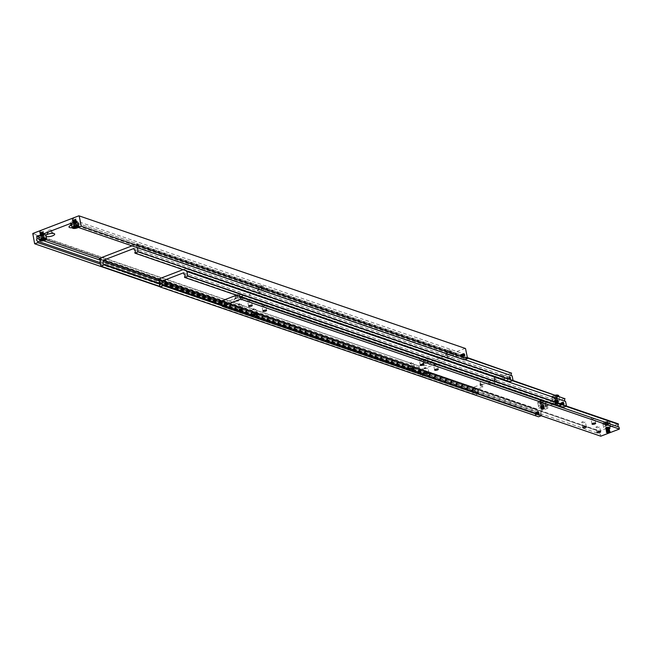 <?xml version="1.0" encoding="UTF-8"?>
<svg xmlns="http://www.w3.org/2000/svg" width="652" height="652" viewBox="0 0 652 652"><rect width="100%" height="100%" fill="white"/><g stroke="black" fill="none" stroke-linecap="round" stroke-linejoin="round"><path stroke-width="0.49" stroke-dasharray="3.26 2.44" d="M421.225 372.455A1.117 0.497 -111 0 1 421.037 372.447A1.117 0.497 -111 0 1 420.296 371.395A1.117 0.497 -111 0 1 420.426 370.36A1.117 0.497 -111 0 1 420.613 370.369A1.117 0.497 -111 0 1 421.355 371.42A1.117 0.497 -111 0 1 421.225 372.455L420.76 372.634A1.117 0.497 69 0 0 420.939 372.406A1.117 0.497 69 0 0 420.825 371.412A1.117 0.497 69 0 0 420.238 370.589A1.117 0.497 69 0 0 420.149 370.548A1.117 0.497 69 0 0 419.961 370.54A1.117 0.497 69 0 0 419.831 371.575A1.117 0.497 69 0 0 420.573 372.626A1.117 0.497 69 0 0 420.76 372.634L420.915 372.471A1.239 0.546 69 0 0 420.899 371.844A1.239 0.546 69 0 0 420.646 371.135L420.605 371.257A1.149 0.513 69 0 0 420.002 370.572A1.149 0.513 69 0 0 419.806 370.564A1.149 0.513 69 0 0 419.603 370.915L419.603 370.784A1.239 0.546 69 0 0 419.595 371.208A1.239 0.546 69 0 0 419.627 371.404A1.239 0.546 69 0 0 419.88 372.113L419.831 372.023A1.149 0.513 69 0 0 420.059 372.406A1.149 0.513 69 0 0 420.434 372.708A1.149 0.513 69 0 0 420.63 372.716A1.149 0.513 69 0 0 420.833 372.373L419.88 372.113M461.706 356.88A1.149 0.513 -111 0 1 461.094 356.196L461.412 356.986L462.105 356.538A1.149 0.513 -111 0 1 461.893 356.88A1.149 0.513 -111 0 1 461.706 356.88M460.866 355.079L460.866 355.079A1.149 0.513 -111 0 1 461.07 354.737A1.149 0.513 -111 0 1 461.266 354.737A1.149 0.513 -111 0 1 461.64 355.047A1.149 0.513 -111 0 1 461.877 355.421L461.583 355.169A1.149 0.513 69 0 0 461.151 354.786A1.149 0.513 69 0 0 460.956 354.778A1.149 0.513 69 0 0 460.817 354.908L461.094 356.196A1.149 0.513 69 0 1 460.891 355.609A1.149 0.513 69 0 1 460.866 355.079M40.098 233.155A1.801 0.562 168.4 0 0 42.413 232.935A1.801 0.562 168.4 0 0 43.236 232.055A1.801 0.562 168.4 0 0 43.113 231.998A1.801 0.562 168.4 0 0 41.361 232.055A1.801 0.562 168.4 0 0 39.902 232.74A1.801 0.562 168.4 0 0 40.098 233.155M40.065 233.22A1.85 0.579 168.4 0 0 42.168 233.082A1.85 0.579 168.4 0 0 43.431 232.251A1.85 0.579 168.4 0 0 43.293 232.088A1.85 0.579 168.4 0 0 43.162 232.03A1.85 0.579 168.4 0 0 41.361 232.088A1.85 0.579 168.4 0 0 39.862 232.788A1.85 0.579 168.4 0 0 39.805 232.992A1.85 0.579 168.4 0 0 40.065 233.22M45.787 234.956A3.619 1.133 -11.6 0 1 43.317 236.586A3.619 1.133 -11.6 0 1 39.218 236.847A3.619 1.133 -11.6 0 1 38.696 236.415M44.564 237.393L43.57 237.051L40.774 238.127L41.769 238.461L44.564 237.393L44.988 239.463M39.845 232.136A1.85 0.579 168.4 0 0 41.94 231.998A1.85 0.579 168.4 0 0 43.203 231.167A1.85 0.579 168.4 0 0 42.942 230.947A1.85 0.579 168.4 0 0 40.84 231.077A1.85 0.579 168.4 0 0 39.576 231.908A1.85 0.579 168.4 0 0 39.845 232.136M462.162 355.935L461.877 355.421A1.149 0.513 69 0 1 462.072 356.008A1.149 0.513 69 0 1 462.105 356.204A1.149 0.513 69 0 1 462.105 356.538L462.162 355.935A1.149 0.513 69 0 0 461.355 354.704A1.149 0.513 69 0 0 461.168 354.696A1.149 0.513 69 0 0 460.948 355.307A1.149 0.513 69 0 0 460.98 355.527M461.412 356.986L461.918 356.799A1.149 0.513 69 0 1 461.779 356.929A1.149 0.513 69 0 1 461.592 356.921A1.149 0.513 69 0 1 461.494 356.872A1.149 0.513 69 0 1 461.151 356.538M77.678 225.82L464.02 358.372A1.671 1.402 -71.1 0 0 463.466 355.674L77.36 223.212M419.529 371.428L419.603 370.915A1.149 0.513 -111 0 0 419.595 371.249A1.149 0.513 -111 0 0 419.627 371.436A1.149 0.513 -111 0 0 419.831 372.023L419.529 371.428A1.149 0.513 -111 0 1 419.717 370.605A1.149 0.513 -111 0 1 419.904 370.605A1.149 0.513 -111 0 1 420.279 370.915A1.149 0.513 -111 0 1 420.711 371.836L420.833 372.373A1.149 0.513 -111 0 0 420.809 371.844A1.149 0.513 -111 0 0 420.605 371.257L420.711 371.836M100.432 260.238L423.409 371.045A1.671 1.402 -71.1 0 0 423.963 373.735L100.204 262.658M250.083 294.973L249.577 295.12L250.083 294.973M249.977 294.459L249.512 294.549M451.07 352.267A2.363 0.742 -11.6 0 1 451.233 352.341A2.363 0.742 -11.6 0 1 451.404 352.553A2.363 0.742 -11.6 0 1 449.79 353.62A2.363 0.742 -11.6 0 1 447.109 353.791A2.363 0.742 -11.6 0 1 446.767 353.506A2.363 0.742 -11.6 0 1 446.848 353.245A2.363 0.742 -11.6 0 1 448.763 352.341A2.363 0.742 -11.6 0 1 451.07 352.267M446.685 351.713A2.363 0.742 168.4 0 0 449.367 351.542A2.363 0.742 168.4 0 0 450.98 350.483A2.363 0.742 168.4 0 0 450.646 350.197A2.363 0.742 168.4 0 0 447.957 350.368A2.363 0.742 168.4 0 0 446.343 351.436A2.363 0.742 168.4 0 0 446.685 351.713M453.36 353.628A4.597 1.434 -11.6 0 1 453.67 353.767A4.597 1.434 -11.6 0 1 451.575 356.025A4.597 1.434 -11.6 0 1 445.675 356.579A4.597 1.434 -11.6 0 1 445.169 355.511A4.597 1.434 -11.6 0 1 448.886 353.775A4.597 1.434 -11.6 0 1 453.36 353.628M427.777 361.208A2.363 0.742 -11.6 0 1 427.94 361.281A2.363 0.742 -11.6 0 1 428.119 361.493A2.363 0.742 -11.6 0 1 426.506 362.553A2.363 0.742 -11.6 0 1 423.824 362.724A2.363 0.742 -11.6 0 1 423.482 362.439A2.363 0.742 -11.6 0 1 423.564 362.178A2.363 0.742 -11.6 0 1 425.479 361.281A2.363 0.742 -11.6 0 1 427.777 361.208M423.392 360.654A2.363 0.742 168.4 0 0 426.082 360.483A2.363 0.742 168.4 0 0 427.696 359.415A2.363 0.742 168.4 0 0 427.353 359.13A2.363 0.742 168.4 0 0 424.672 359.301A2.363 0.742 168.4 0 0 423.058 360.369A2.363 0.742 168.4 0 0 423.392 360.654M430.067 362.561A4.597 1.434 -11.6 0 1 430.385 362.699A4.597 1.434 -11.6 0 1 428.291 364.957A4.597 1.434 -11.6 0 1 422.382 365.511A4.597 1.434 -11.6 0 1 421.885 364.452A4.597 1.434 -11.6 0 1 425.601 362.708A4.597 1.434 -11.6 0 1 430.067 362.561M49.169 233.791A2.363 0.742 -11.6 0 1 47.792 233.709A2.363 0.742 -11.6 0 1 47.449 233.432A2.363 0.742 -11.6 0 1 47.531 233.163A2.363 0.742 -11.6 0 1 49.446 232.267A2.363 0.742 -11.6 0 1 51.744 232.193A2.363 0.742 -11.6 0 1 51.907 232.267A2.363 0.742 -11.6 0 1 52.087 232.479A2.363 0.742 -11.6 0 1 50.644 233.489M51.321 230.123A2.363 0.742 168.4 0 0 48.639 230.295A2.363 0.742 168.4 0 0 47.026 231.354A2.363 0.742 168.4 0 0 47.36 231.639A2.363 0.742 168.4 0 0 50.041 231.468A2.363 0.742 168.4 0 0 51.663 230.409A2.363 0.742 168.4 0 0 51.321 230.123M46.08 236.391A4.597 1.434 -11.6 0 1 45.844 235.437A4.597 1.434 -11.6 0 1 45.876 235.396M71.076 224.777A2.363 0.742 -11.6 0 1 70.734 224.492A2.363 0.742 -11.6 0 1 70.815 224.231A2.363 0.742 -11.6 0 1 72.731 223.334A2.363 0.742 -11.6 0 1 75.037 223.261A2.363 0.742 -11.6 0 1 75.192 223.334A2.363 0.742 -11.6 0 1 75.371 223.546A2.363 0.742 -11.6 0 1 73.757 224.606A2.363 0.742 -11.6 0 1 71.076 224.777M74.605 221.183A2.363 0.742 168.4 0 0 71.924 221.362A2.363 0.742 168.4 0 0 70.31 222.422A2.363 0.742 168.4 0 0 70.652 222.707A2.363 0.742 168.4 0 0 73.334 222.536A2.363 0.742 168.4 0 0 74.947 221.468A2.363 0.742 168.4 0 0 74.605 221.183M71.549 225.127A4.597 1.434 -11.6 0 1 77.319 224.614A4.597 1.434 -11.6 0 1 77.637 224.761A4.597 1.434 -11.6 0 1 76.806 226.464A4.597 1.434 -11.6 0 1 72.095 227.735M263.049 287.768A2.363 0.742 -11.6 0 1 263.212 287.834A2.363 0.742 -11.6 0 1 263.392 288.045A2.363 0.742 -11.6 0 1 261.778 289.113A2.363 0.742 -11.6 0 1 259.088 289.284A2.363 0.742 -11.6 0 1 258.754 288.999A2.363 0.742 -11.6 0 1 258.836 288.738A2.363 0.742 -11.6 0 1 260.751 287.842A2.363 0.742 -11.6 0 1 263.049 287.768M258.665 287.214A2.363 0.742 168.4 0 0 261.346 287.043A2.363 0.742 168.4 0 0 262.968 285.975A2.363 0.742 168.4 0 0 262.626 285.69A2.363 0.742 168.4 0 0 259.944 285.861A2.363 0.742 168.4 0 0 258.331 286.929A2.363 0.742 168.4 0 0 258.665 287.214M265.34 289.121A4.597 1.434 -11.6 0 1 265.649 289.26A4.597 1.434 -11.6 0 1 263.563 291.517A4.597 1.434 -11.6 0 1 257.654 292.072A4.597 1.434 -11.6 0 1 257.149 291.012A4.597 1.434 -11.6 0 1 260.865 289.268A4.597 1.434 -11.6 0 1 265.34 289.121M239.765 296.701A2.363 0.742 -11.6 0 1 239.928 296.774A2.363 0.742 -11.6 0 1 240.099 296.986A2.363 0.742 -11.6 0 1 238.485 298.045A2.363 0.742 -11.6 0 1 235.804 298.217A2.363 0.742 -11.6 0 1 235.47 297.931A2.363 0.742 -11.6 0 1 235.543 297.671A2.363 0.742 -11.6 0 1 237.458 296.774A2.363 0.742 -11.6 0 1 239.765 296.701M235.38 296.147A2.363 0.742 168.4 0 0 238.061 295.975A2.363 0.742 168.4 0 0 239.675 294.908A2.363 0.742 168.4 0 0 239.341 294.631A2.363 0.742 168.4 0 0 236.652 294.802A2.363 0.742 168.4 0 0 235.038 295.861A2.363 0.742 168.4 0 0 235.38 296.147M242.055 298.062A4.597 1.434 -11.6 0 1 242.365 298.2A4.597 1.434 -11.6 0 1 240.27 300.45A4.597 1.434 -11.6 0 1 234.37 301.004A4.597 1.434 -11.6 0 1 233.864 299.944A4.597 1.434 -11.6 0 1 237.581 298.2A4.597 1.434 -11.6 0 1 242.055 298.062M72.665 220.71A1.85 0.579 168.4 0 0 74.768 220.572A1.85 0.579 168.4 0 0 76.031 219.74A1.85 0.579 168.4 0 0 75.893 219.577A1.85 0.579 168.4 0 0 75.771 219.52A1.85 0.579 168.4 0 0 73.961 219.577A1.85 0.579 168.4 0 0 72.47 220.278A1.85 0.579 168.4 0 0 72.405 220.49A1.85 0.579 168.4 0 0 72.665 220.71M72.445 219.626A1.85 0.579 168.4 0 0 74.548 219.488A1.85 0.579 168.4 0 0 75.811 218.656A1.85 0.579 168.4 0 0 75.542 218.436A1.85 0.579 168.4 0 0 73.448 218.567A1.85 0.579 168.4 0 0 72.185 219.406A1.85 0.579 168.4 0 0 72.445 219.626M77.164 224.883L76.17 224.541L73.374 225.616L74.369 225.959L77.164 224.883L77.588 226.953M76.863 221.859A3.619 1.133 -11.6 0 1 77.873 222.014A3.619 1.133 -11.6 0 1 78.395 222.446A3.619 1.133 -11.6 0 1 75.925 224.076A3.619 1.133 -11.6 0 1 71.818 224.337A3.619 1.133 -11.6 0 1 71.304 223.905M72.706 220.645A1.801 0.562 168.4 0 0 75.013 220.425A1.801 0.562 168.4 0 0 75.836 219.545A1.801 0.562 168.4 0 0 75.713 219.488A1.801 0.562 168.4 0 0 73.961 219.545A1.801 0.562 168.4 0 0 72.502 220.229A1.801 0.562 168.4 0 0 72.706 220.645M420.727 371.925A1.149 0.513 -111 0 1 420.752 372.137A1.149 0.513 -111 0 1 420.54 372.748A1.149 0.513 -111 0 1 420.344 372.748A1.149 0.513 -111 0 1 419.546 371.518M420.882 372.545A1.149 0.513 -111 0 1 420.744 372.667A1.149 0.513 -111 0 1 420.556 372.667A1.149 0.513 -111 0 1 420.116 372.276M419.603 370.784L420.287 370.458L420.646 371.135M420.287 370.458L419.782 370.654A1.149 0.513 -111 0 1 419.921 370.523A1.149 0.513 -111 0 1 420.116 370.523A1.149 0.513 -111 0 1 420.214 370.572A1.149 0.513 -111 0 1 420.548 370.915M417.785 373.726A1.149 0.513 69 0 0 417.973 373.735A1.149 0.513 69 0 0 418.103 372.667A1.149 0.513 69 0 0 417.345 371.591A1.149 0.513 69 0 0 417.15 371.583A1.149 0.513 69 0 0 417.019 372.651A1.149 0.513 69 0 0 417.785 373.726M418.038 373.629A1.149 0.513 69 0 0 418.079 373.645A1.149 0.513 69 0 0 418.234 373.637A1.149 0.513 69 0 0 418.364 372.569A1.149 0.513 69 0 0 417.598 371.493A1.149 0.513 69 0 0 417.402 371.485A1.149 0.513 69 0 0 417.288 371.583A1.149 0.513 69 0 0 417.329 372.708A1.149 0.513 69 0 0 418.038 373.629M418.062 371.803L418.78 372.056L418.649 373.05L418.062 371.803L417.133 372.162L418.339 371.55L418.926 372.797L417.72 373.409L418.649 373.05M417.753 373.563A0.978 0.432 69 0 0 417.785 373.572A0.978 0.432 69 0 0 418.062 372.797A0.978 0.432 69 0 0 417.378 371.754A0.978 0.432 69 0 0 417.117 371.836A0.978 0.432 69 0 0 417.15 372.781A0.978 0.432 69 0 0 417.753 373.563L418.079 373.645M460.997 355.617A1.149 0.513 69 0 0 461.42 356.538A1.149 0.513 69 0 0 461.795 356.84A1.149 0.513 69 0 0 461.991 356.848A1.149 0.513 69 0 0 462.178 356.016M461.583 355.169L460.785 354.981A1.239 0.546 -111 0 0 460.809 355.609A1.239 0.546 -111 0 0 461.062 356.31M463.662 353.816A1.149 0.513 -111 0 1 464.314 354.598A1.149 0.513 -111 0 1 464.485 355.699M464.411 355.87A1.149 0.513 -111 0 1 464.297 355.959A1.149 0.513 -111 0 1 464.102 355.959A1.149 0.513 -111 0 1 463.344 354.875A1.149 0.513 -111 0 1 463.474 353.816A1.149 0.513 -111 0 1 463.613 353.808M463.702 354.297L462.773 354.655L462.928 355.397L463.637 355.642L463.05 354.403L463.36 355.894L464.289 355.536M461.127 354.818A1.117 0.497 -111 0 1 461.869 355.87A1.117 0.497 -111 0 1 461.746 356.905A1.117 0.497 -111 0 1 461.559 356.905A1.117 0.497 -111 0 1 461.461 356.856A1.117 0.497 -111 0 1 460.882 356.041A1.117 0.497 -111 0 1 460.768 355.047A1.117 0.497 -111 0 1 460.94 354.818A1.117 0.497 -111 0 1 461.127 354.818M461.094 357.084A1.117 0.497 69 0 0 461.282 357.084A1.117 0.497 69 0 0 461.404 356.049A1.117 0.497 69 0 0 460.662 354.998A1.117 0.497 69 0 0 460.475 354.998A1.117 0.497 69 0 0 460.353 356.033A1.117 0.497 69 0 0 461.094 357.084M461.828 355.34A1.239 0.546 -111 0 1 462.081 356.041A1.239 0.546 -111 0 1 462.113 356.245A1.239 0.546 -111 0 1 462.097 356.668M464.2 355.43L463.637 355.642M463.857 355.038L462.928 355.397M463.988 354.044L463.05 354.403M417.41 371.909L417.842 372.406L418.78 372.056M417.842 372.406L417.997 373.156M417.72 373.409L417.28 372.911L418.217 372.553M417.28 372.911L417.133 372.162M74.703 226.986L74.279 224.907L73.374 225.616L73.806 227.687M76.602 226.619L76.17 224.541L76.643 224.573M74.597 227.067L74.369 225.959M76.26 225.592L76.48 226.635M34.621 243.685L159.919 286.741M32.779 233.489L419.114 366.041L32.6 233.84M418.934 366.383L420.956 376.228M465.226 348.347L419.114 366.041M39.283 239.26L43.635 240.751M423.409 371.045L422.993 369.024L99.919 258.184M46.072 239.708L38.867 237.23M421.241 376.4L424.273 375.242L100.514 264.166M424.273 375.242L423.963 373.735M422.993 369.024L463.05 353.653L76.716 221.109M463.05 353.653L463.466 355.674M464.02 358.372L464.322 359.871M42.103 239.488L41.679 237.418L40.774 238.127L41.198 240.197M44.034 237.083L43.57 237.051L43.994 239.121M43.66 238.094L43.88 239.145M41.997 239.577L41.769 238.461M463.939 356.025A1.149 0.513 -111 0 1 463.181 354.941A1.149 0.513 -111 0 1 463.311 353.873A1.149 0.513 -111 0 1 463.499 353.881A1.149 0.513 -111 0 1 463.874 354.191A1.149 0.513 -111 0 1 464.346 355.413A1.149 0.513 -111 0 1 464.134 356.025A1.149 0.513 -111 0 1 463.939 356.025M463.653 355.682L464.012 355.976A1.149 0.513 69 0 0 464.224 355.992A1.149 0.513 69 0 0 464.354 354.924A1.149 0.513 69 0 0 463.596 353.849A1.149 0.513 69 0 0 463.401 353.84A1.149 0.513 69 0 0 463.189 354.452A1.149 0.513 69 0 0 463.653 355.682A1.149 0.513 69 0 0 464.028 355.984L464.346 355.413M463.564 356.163A1.149 0.513 -111 0 1 462.806 355.087A1.149 0.513 -111 0 1 462.936 354.02A1.149 0.513 -111 0 1 463.132 354.02A1.149 0.513 -111 0 1 463.507 354.329A1.149 0.513 -111 0 1 463.971 355.56A1.149 0.513 -111 0 1 463.759 356.171A1.149 0.513 -111 0 1 463.564 356.163M463.287 355.821L463.637 356.114A1.149 0.513 69 0 0 463.849 356.131A1.149 0.513 69 0 0 463.979 355.071A1.149 0.513 69 0 0 463.222 353.987A1.149 0.513 69 0 0 463.026 353.987A1.149 0.513 69 0 0 462.814 354.598A1.149 0.513 69 0 0 463.287 355.821A1.149 0.513 69 0 0 463.662 356.131L463.971 355.56M463.197 356.31A1.149 0.513 -111 0 1 462.431 355.226A1.149 0.513 -111 0 1 462.561 354.166A1.149 0.513 -111 0 1 462.757 354.166A1.149 0.513 -111 0 1 463.132 354.476A1.149 0.513 -111 0 1 463.605 355.699A1.149 0.513 -111 0 1 463.385 356.31A1.149 0.513 -111 0 1 463.197 356.31M462.912 355.968L463.27 356.261A1.149 0.513 69 0 0 463.482 356.277A1.149 0.513 69 0 0 463.613 355.21A1.149 0.513 69 0 0 462.847 354.134A1.149 0.513 69 0 0 462.651 354.126A1.149 0.513 69 0 0 462.439 354.737A1.149 0.513 69 0 0 462.912 355.968A1.149 0.513 69 0 0 463.287 356.269L463.605 355.699M462.822 356.448A1.149 0.513 -111 0 1 462.056 355.373A1.149 0.513 -111 0 1 462.186 354.305A1.149 0.513 -111 0 1 462.382 354.313A1.149 0.513 -111 0 1 462.757 354.615A1.149 0.513 -111 0 1 463.23 355.845A1.149 0.513 -111 0 1 463.018 356.457A1.149 0.513 -111 0 1 462.822 356.448M462.912 356.416A1.149 0.513 69 0 0 463.107 356.416A1.149 0.513 69 0 0 463.238 355.356A1.149 0.513 69 0 0 462.472 354.272A1.149 0.513 69 0 0 462.284 354.272A1.149 0.513 69 0 0 462.064 354.884A1.149 0.513 69 0 0 462.537 356.106A1.149 0.513 69 0 0 462.912 356.416M462.447 356.595A1.149 0.513 -111 0 1 461.689 355.511A1.149 0.513 -111 0 1 461.82 354.452A1.149 0.513 -111 0 1 462.007 354.452A1.149 0.513 -111 0 1 462.39 354.761A1.149 0.513 -111 0 1 462.855 355.984A1.149 0.513 -111 0 1 462.643 356.595A1.149 0.513 -111 0 1 462.447 356.595M462.545 356.554A1.149 0.513 69 0 0 462.733 356.562A1.149 0.513 69 0 0 462.863 355.495A1.149 0.513 69 0 0 462.105 354.419A1.149 0.513 69 0 0 461.909 354.411A1.149 0.513 69 0 0 461.697 355.022A1.149 0.513 69 0 0 462.162 356.253A1.149 0.513 69 0 0 462.545 356.554M462.081 356.734A1.149 0.513 -111 0 1 461.314 355.658A1.149 0.513 -111 0 1 461.445 354.59A1.149 0.513 -111 0 1 461.64 354.598A1.149 0.513 -111 0 1 462.015 354.9A1.149 0.513 -111 0 1 462.488 356.131A1.149 0.513 -111 0 1 462.268 356.742A1.149 0.513 -111 0 1 462.081 356.734M462.17 356.701A1.149 0.513 69 0 0 462.358 356.701A1.149 0.513 69 0 0 462.488 355.642A1.149 0.513 69 0 0 461.73 354.558A1.149 0.513 69 0 0 461.534 354.558A1.149 0.513 69 0 0 461.323 355.169A1.149 0.513 69 0 0 461.795 356.391A1.149 0.513 69 0 0 462.17 356.701M417.761 371.428A1.149 0.513 69 0 0 417.573 371.428A1.149 0.513 69 0 0 417.353 372.039A1.149 0.513 69 0 0 417.826 373.262A1.149 0.513 69 0 0 418.201 373.572A1.149 0.513 69 0 0 418.397 373.572A1.149 0.513 69 0 0 418.527 372.512A1.149 0.513 69 0 0 417.761 371.428M417.353 372.039L417.688 371.477A1.149 0.513 -111 0 1 418.046 371.77A1.149 0.513 -111 0 1 418.519 372.993A1.149 0.513 -111 0 1 418.299 373.604A1.149 0.513 -111 0 1 418.111 373.604A1.149 0.513 -111 0 1 417.345 372.52A1.149 0.513 -111 0 1 417.476 371.461A1.149 0.513 -111 0 1 417.671 371.461L418.046 371.77M418.136 371.29A1.149 0.513 69 0 0 417.94 371.281A1.149 0.513 69 0 0 417.728 371.893A1.149 0.513 69 0 0 418.201 373.115A1.149 0.513 69 0 0 418.576 373.425A1.149 0.513 69 0 0 418.763 373.433A1.149 0.513 69 0 0 418.902 372.365A1.149 0.513 69 0 0 418.136 371.29M417.728 371.893L418.062 371.33A1.149 0.513 -111 0 1 418.421 371.632A1.149 0.513 -111 0 1 418.894 372.854A1.149 0.513 -111 0 1 418.674 373.466A1.149 0.513 -111 0 1 418.486 373.457A1.149 0.513 -111 0 1 417.72 372.382A1.149 0.513 -111 0 1 417.851 371.314A1.149 0.513 -111 0 1 418.046 371.322L418.421 371.632M418.511 371.143A1.149 0.513 69 0 0 418.315 371.143A1.149 0.513 69 0 0 418.103 371.754A1.149 0.513 69 0 0 418.568 372.977A1.149 0.513 69 0 0 418.951 373.286A1.149 0.513 69 0 0 419.138 373.286A1.149 0.513 69 0 0 419.269 372.227A1.149 0.513 69 0 0 418.511 371.143M418.103 371.754L418.437 371.192A1.149 0.513 -111 0 1 418.796 371.485A1.149 0.513 -111 0 1 419.26 372.708A1.149 0.513 -111 0 1 419.049 373.319A1.149 0.513 -111 0 1 418.853 373.319A1.149 0.513 -111 0 1 418.095 372.235A1.149 0.513 -111 0 1 418.225 371.175A1.149 0.513 -111 0 1 418.413 371.175L418.796 371.485M418.877 370.996A1.149 0.513 69 0 0 418.69 370.996A1.149 0.513 69 0 0 418.47 371.607A1.149 0.513 69 0 0 418.943 372.83A1.149 0.513 69 0 0 419.317 373.14A1.149 0.513 69 0 0 419.513 373.14A1.149 0.513 69 0 0 419.643 372.08A1.149 0.513 69 0 0 418.877 370.996M418.47 371.607L418.804 371.045A1.149 0.513 -111 0 1 419.163 371.338A1.149 0.513 -111 0 1 419.635 372.569A1.149 0.513 -111 0 1 419.423 373.18A1.149 0.513 -111 0 1 419.228 373.172A1.149 0.513 -111 0 1 418.462 372.096A1.149 0.513 -111 0 1 418.6 371.029A1.149 0.513 -111 0 1 418.788 371.037L419.163 371.338M419.252 370.858A1.149 0.513 69 0 0 419.065 370.849A1.149 0.513 69 0 0 418.845 371.461A1.149 0.513 69 0 0 419.317 372.691A1.149 0.513 69 0 0 419.692 373.001A1.149 0.513 69 0 0 419.888 373.001A1.149 0.513 69 0 0 420.018 371.933A1.149 0.513 69 0 0 419.252 370.858M419.163 370.89A1.149 0.513 -111 0 1 419.538 371.2A1.149 0.513 -111 0 1 420.01 372.422A1.149 0.513 -111 0 1 419.79 373.034A1.149 0.513 -111 0 1 419.603 373.034A1.149 0.513 -111 0 1 418.837 371.95A1.149 0.513 -111 0 1 418.967 370.89A1.149 0.513 -111 0 1 419.163 370.89M419.627 370.711A1.149 0.513 69 0 0 419.432 370.711A1.149 0.513 69 0 0 419.22 371.322A1.149 0.513 69 0 0 419.692 372.545A1.149 0.513 69 0 0 420.067 372.854A1.149 0.513 69 0 0 420.255 372.854A1.149 0.513 69 0 0 420.385 371.795A1.149 0.513 69 0 0 419.627 370.711M419.538 370.752A1.149 0.513 -111 0 1 419.912 371.053A1.149 0.513 -111 0 1 420.377 372.284A1.149 0.513 -111 0 1 420.165 372.895A1.149 0.513 -111 0 1 419.969 372.887A1.149 0.513 -111 0 1 419.212 371.811A1.149 0.513 -111 0 1 419.342 370.743A1.149 0.513 -111 0 1 419.538 370.752M40.285 234.288A1.85 0.579 168.4 0 0 42.388 234.149A1.85 0.579 168.4 0 0 43.651 233.318A1.85 0.579 168.4 0 0 43.382 233.098A1.85 0.579 168.4 0 0 43.26 233.066A1.85 0.579 168.4 0 0 40.277 233.677A1.85 0.579 168.4 0 0 40.025 234.068A1.85 0.579 168.4 0 0 40.285 234.288A1.85 0.579 -11.6 0 1 40.277 233.677A1.85 0.579 -11.6 0 1 40.88 233.367A1.85 0.579 -11.6 0 1 43.26 233.066A1.85 0.579 -11.6 0 1 43.382 233.098A1.85 0.579 -11.6 0 1 42.787 234.019A1.85 0.579 -11.6 0 1 40.285 234.288M43.35 232.935A1.85 0.579 -11.6 0 1 43.619 233.155A1.85 0.579 -11.6 0 1 43.358 233.546A1.85 0.579 -11.6 0 1 40.375 234.158A1.85 0.579 -11.6 0 1 40.253 234.125A1.85 0.579 -11.6 0 1 39.992 233.905A1.85 0.579 -11.6 0 1 41.255 233.074A1.85 0.579 -11.6 0 1 43.35 232.935A1.85 0.579 -11.6 0 1 43.358 233.546A1.85 0.579 -11.6 0 1 42.755 233.856A1.85 0.579 -11.6 0 1 40.375 234.158A1.85 0.579 -11.6 0 1 40.253 234.125A1.85 0.579 -11.6 0 1 40.848 233.204A1.85 0.579 -11.6 0 1 43.35 232.935M43.48 233.587A1.85 0.579 -11.6 0 1 43.749 233.807A1.85 0.579 -11.6 0 1 43.488 234.198A1.85 0.579 -11.6 0 1 40.514 234.81A1.85 0.579 -11.6 0 1 40.383 234.769A1.85 0.579 -11.6 0 1 40.122 234.549A1.85 0.579 -11.6 0 1 41.386 233.718A1.85 0.579 -11.6 0 1 43.48 233.587A1.85 0.579 -11.6 0 1 43.488 234.198A1.85 0.579 -11.6 0 1 42.885 234.508A1.85 0.579 -11.6 0 1 40.514 234.81A1.85 0.579 -11.6 0 1 40.383 234.769A1.85 0.579 -11.6 0 1 40.986 233.856A1.85 0.579 -11.6 0 1 43.48 233.587M40.416 234.932A1.85 0.579 168.4 0 0 42.519 234.802A1.85 0.579 168.4 0 0 43.782 233.97A1.85 0.579 168.4 0 0 43.521 233.75A1.85 0.579 168.4 0 0 43.391 233.709A1.85 0.579 168.4 0 0 40.408 234.321A1.85 0.579 168.4 0 0 40.155 234.712A1.85 0.579 168.4 0 0 40.416 234.932A1.85 0.579 -11.6 0 1 40.408 234.321A1.85 0.579 -11.6 0 1 41.019 234.011A1.85 0.579 -11.6 0 1 43.391 233.709A1.85 0.579 -11.6 0 1 43.513 233.75A1.85 0.579 -11.6 0 1 42.918 234.663A1.85 0.579 -11.6 0 1 40.424 234.932M40.554 235.584A1.85 0.579 168.4 0 0 42.649 235.445A1.85 0.579 168.4 0 0 43.912 234.614A1.85 0.579 168.4 0 0 43.651 234.394A1.85 0.579 168.4 0 0 43.529 234.361A1.85 0.579 168.4 0 0 40.546 234.973A1.85 0.579 168.4 0 0 40.285 235.364A1.85 0.579 168.4 0 0 40.554 235.584A1.85 0.579 -11.6 0 1 40.546 234.973A1.85 0.579 -11.6 0 1 41.149 234.663A1.85 0.579 -11.6 0 1 43.529 234.361A1.85 0.579 -11.6 0 1 43.651 234.394A1.85 0.579 -11.6 0 1 43.048 235.315A1.85 0.579 -11.6 0 1 40.554 235.584M43.619 234.231A1.85 0.579 -11.6 0 1 43.88 234.451A1.85 0.579 -11.6 0 1 43.627 234.842A1.85 0.579 -11.6 0 1 40.644 235.453A1.85 0.579 -11.6 0 1 40.522 235.421A1.85 0.579 -11.6 0 1 40.253 235.201A1.85 0.579 -11.6 0 1 41.516 234.37A1.85 0.579 -11.6 0 1 43.619 234.231A1.85 0.579 -11.6 0 1 43.627 234.842A1.85 0.579 -11.6 0 1 43.016 235.152A1.85 0.579 -11.6 0 1 40.644 235.453A1.85 0.579 -11.6 0 1 40.522 235.421A1.85 0.579 -11.6 0 1 41.117 234.5A1.85 0.579 -11.6 0 1 43.619 234.231M43.749 234.883A1.85 0.579 -11.6 0 1 44.018 235.103A1.85 0.579 -11.6 0 1 43.757 235.486A1.85 0.579 -11.6 0 1 40.774 236.105A1.85 0.579 -11.6 0 1 40.652 236.065A1.85 0.579 -11.6 0 1 40.383 235.845A1.85 0.579 -11.6 0 1 41.655 235.013A1.85 0.579 -11.6 0 1 43.749 234.883A1.85 0.579 -11.6 0 1 43.757 235.494A1.85 0.579 -11.6 0 1 43.154 235.804A1.85 0.579 -11.6 0 1 40.774 236.105A1.85 0.579 -11.6 0 1 40.652 236.065A1.85 0.579 -11.6 0 1 41.247 235.144A1.85 0.579 -11.6 0 1 43.749 234.883M40.685 236.228A1.85 0.579 168.4 0 0 42.787 236.097A1.85 0.579 168.4 0 0 44.051 235.266A1.85 0.579 168.4 0 0 43.782 235.046A1.85 0.579 168.4 0 0 43.66 235.005A1.85 0.579 168.4 0 0 40.677 235.617A1.85 0.579 168.4 0 0 40.424 236.008A1.85 0.579 168.4 0 0 40.685 236.228A1.85 0.579 -11.6 0 1 40.677 235.617A1.85 0.579 -11.6 0 1 41.28 235.307A1.85 0.579 -11.6 0 1 43.66 235.005A1.85 0.579 -11.6 0 1 43.782 235.046A1.85 0.579 -11.6 0 1 43.187 235.959A1.85 0.579 -11.6 0 1 40.685 236.228M40.155 233.636A1.85 0.579 168.4 0 0 42.25 233.506A1.85 0.579 168.4 0 0 43.513 232.674A1.85 0.579 168.4 0 0 43.252 232.454A1.85 0.579 168.4 0 0 43.13 232.414A1.85 0.579 168.4 0 0 40.147 233.025A1.85 0.579 168.4 0 0 39.886 233.416A1.85 0.579 168.4 0 0 40.155 233.636A1.85 0.579 -11.6 0 1 40.147 233.025A1.85 0.579 -11.6 0 1 40.75 232.715A1.85 0.579 -11.6 0 1 43.13 232.414A1.85 0.579 -11.6 0 1 43.252 232.454A1.85 0.579 -11.6 0 1 42.657 233.367A1.85 0.579 -11.6 0 1 40.155 233.636M43.219 232.291A1.85 0.579 -11.6 0 1 43.48 232.511A1.85 0.579 -11.6 0 1 43.228 232.903A1.85 0.579 -11.6 0 1 40.245 233.514A1.85 0.579 -11.6 0 1 40.122 233.473A1.85 0.579 -11.6 0 1 39.853 233.253A1.85 0.579 -11.6 0 1 41.117 232.422A1.85 0.579 -11.6 0 1 43.219 232.291A1.85 0.579 -11.6 0 1 43.228 232.903A1.85 0.579 -11.6 0 1 42.616 233.212A1.85 0.579 -11.6 0 1 40.245 233.514A1.85 0.579 -11.6 0 1 40.122 233.473A1.85 0.579 -11.6 0 1 40.717 232.56A1.85 0.579 -11.6 0 1 43.219 232.291M72.885 221.778A1.85 0.579 168.4 0 0 74.988 221.647A1.85 0.579 168.4 0 0 76.251 220.816A1.85 0.579 168.4 0 0 75.982 220.588A1.85 0.579 168.4 0 0 75.86 220.555A1.85 0.579 168.4 0 0 72.877 221.167A1.85 0.579 168.4 0 0 72.625 221.558A1.85 0.579 168.4 0 0 72.885 221.778A1.85 0.579 -11.6 0 1 72.877 221.167A1.85 0.579 -11.6 0 1 73.489 220.857A1.85 0.579 -11.6 0 1 75.86 220.555A1.85 0.579 -11.6 0 1 75.982 220.588A1.85 0.579 -11.6 0 1 75.387 221.509A1.85 0.579 -11.6 0 1 72.894 221.778M75.95 220.425A1.85 0.579 -11.6 0 1 76.219 220.653A1.85 0.579 -11.6 0 1 75.958 221.036A1.85 0.579 -11.6 0 1 72.983 221.647A1.85 0.579 -11.6 0 1 72.853 221.615A1.85 0.579 -11.6 0 1 72.592 221.395A1.85 0.579 -11.6 0 1 73.855 220.563A1.85 0.579 -11.6 0 1 75.95 220.425A1.85 0.579 -11.6 0 1 75.958 221.036A1.85 0.579 -11.6 0 1 75.355 221.346A1.85 0.579 -11.6 0 1 72.983 221.647A1.85 0.579 -11.6 0 1 72.853 221.615A1.85 0.579 -11.6 0 1 73.456 220.694A1.85 0.579 -11.6 0 1 75.95 220.425M76.088 221.077A1.85 0.579 -11.6 0 1 76.349 221.297A1.85 0.579 -11.6 0 1 76.097 221.688A1.85 0.579 -11.6 0 1 73.114 222.299A1.85 0.579 -11.6 0 1 72.991 222.267A1.85 0.579 -11.6 0 1 72.722 222.039A1.85 0.579 -11.6 0 1 73.986 221.207A1.85 0.579 -11.6 0 1 76.088 221.077A1.85 0.579 -11.6 0 1 76.097 221.688A1.85 0.579 -11.6 0 1 75.485 221.998A1.85 0.579 -11.6 0 1 73.114 222.299A1.85 0.579 -11.6 0 1 72.991 222.267A1.85 0.579 -11.6 0 1 73.586 221.346A1.85 0.579 -11.6 0 1 76.088 221.077M73.024 222.43A1.85 0.579 168.4 0 0 75.119 222.291A1.85 0.579 168.4 0 0 76.382 221.46A1.85 0.579 168.4 0 0 76.121 221.24A1.85 0.579 168.4 0 0 75.999 221.207A1.85 0.579 168.4 0 0 73.016 221.819A1.85 0.579 168.4 0 0 72.755 222.202A1.85 0.579 168.4 0 0 73.024 222.43A1.85 0.579 -11.6 0 1 73.016 221.819A1.85 0.579 -11.6 0 1 73.619 221.509A1.85 0.579 -11.6 0 1 75.991 221.207A1.85 0.579 -11.6 0 1 76.121 221.24A1.85 0.579 -11.6 0 1 75.518 222.161A1.85 0.579 -11.6 0 1 73.024 222.43M73.154 223.074A1.85 0.579 168.4 0 0 75.257 222.943A1.85 0.579 168.4 0 0 76.52 222.112A1.85 0.579 168.4 0 0 76.251 221.884A1.85 0.579 168.4 0 0 76.129 221.851A1.85 0.579 168.4 0 0 73.146 222.462A1.85 0.579 168.4 0 0 72.894 222.854A1.85 0.579 168.4 0 0 73.154 223.074A1.85 0.579 -11.6 0 1 73.146 222.462A1.85 0.579 -11.6 0 1 73.749 222.153A1.85 0.579 -11.6 0 1 76.129 221.851A1.85 0.579 -11.6 0 1 76.251 221.884A1.85 0.579 -11.6 0 1 75.656 222.805A1.85 0.579 -11.6 0 1 73.154 223.074M76.219 221.721A1.85 0.579 -11.6 0 1 76.488 221.949A1.85 0.579 -11.6 0 1 76.227 222.332A1.85 0.579 -11.6 0 1 73.244 222.943A1.85 0.579 -11.6 0 1 73.122 222.911A1.85 0.579 -11.6 0 1 72.853 222.691A1.85 0.579 -11.6 0 1 74.116 221.859A1.85 0.579 -11.6 0 1 76.219 221.721A1.85 0.579 -11.6 0 1 76.227 222.332A1.85 0.579 -11.6 0 1 75.624 222.642A1.85 0.579 -11.6 0 1 73.244 222.943A1.85 0.579 -11.6 0 1 73.122 222.911A1.85 0.579 -11.6 0 1 73.717 221.99A1.85 0.579 -11.6 0 1 76.219 221.721M76.349 222.373A1.85 0.579 -11.6 0 1 76.618 222.593A1.85 0.579 -11.6 0 1 76.357 222.984A1.85 0.579 -11.6 0 1 73.374 223.595A1.85 0.579 -11.6 0 1 73.252 223.563A1.85 0.579 -11.6 0 1 72.991 223.334A1.85 0.579 -11.6 0 1 74.255 222.503A1.85 0.579 -11.6 0 1 76.349 222.373A1.85 0.579 -11.6 0 1 76.357 222.984A1.85 0.579 -11.6 0 1 75.754 223.294A1.85 0.579 -11.6 0 1 73.383 223.595A1.85 0.579 -11.6 0 1 73.252 223.563A1.85 0.579 -11.6 0 1 73.855 222.642A1.85 0.579 -11.6 0 1 76.349 222.373M73.285 223.726A1.85 0.579 168.4 0 0 75.387 223.587A1.85 0.579 168.4 0 0 76.651 222.756A1.85 0.579 168.4 0 0 76.382 222.536A1.85 0.579 168.4 0 0 76.26 222.503A1.85 0.579 168.4 0 0 73.277 223.114A1.85 0.579 168.4 0 0 73.024 223.497A1.85 0.579 168.4 0 0 73.285 223.726A1.85 0.579 -11.6 0 1 73.277 223.114A1.85 0.579 -11.6 0 1 73.888 222.805A1.85 0.579 -11.6 0 1 76.26 222.503A1.85 0.579 -11.6 0 1 76.382 222.536A1.85 0.579 -11.6 0 1 75.787 223.457A1.85 0.579 -11.6 0 1 73.285 223.717M72.755 221.134A1.85 0.579 168.4 0 0 74.858 220.995A1.85 0.579 168.4 0 0 76.121 220.164A1.85 0.579 168.4 0 0 75.852 219.944A1.85 0.579 168.4 0 0 75.73 219.911A1.85 0.579 168.4 0 0 72.747 220.523A1.85 0.579 168.4 0 0 72.494 220.906A1.85 0.579 168.4 0 0 72.755 221.134A1.85 0.579 -11.6 0 1 72.747 220.523A1.85 0.579 -11.6 0 1 73.35 220.213A1.85 0.579 -11.6 0 1 75.73 219.911A1.85 0.579 -11.6 0 1 75.852 219.944A1.85 0.579 -11.6 0 1 75.257 220.865A1.85 0.579 -11.6 0 1 72.755 221.134M75.819 219.781A1.85 0.579 -11.6 0 1 76.088 220.001A1.85 0.579 -11.6 0 1 75.828 220.392A1.85 0.579 -11.6 0 1 72.845 221.004A1.85 0.579 -11.6 0 1 72.722 220.971A1.85 0.579 -11.6 0 1 72.454 220.743A1.85 0.579 -11.6 0 1 73.725 219.911A1.85 0.579 -11.6 0 1 75.819 219.781A1.85 0.579 -11.6 0 1 75.828 220.392A1.85 0.579 -11.6 0 1 75.224 220.702A1.85 0.579 -11.6 0 1 72.845 221.004A1.85 0.579 -11.6 0 1 72.722 220.971A1.85 0.579 -11.6 0 1 73.317 220.05A1.85 0.579 -11.6 0 1 75.819 219.781M507.117 379.912L507.867 378.893L506.677 377.769L507.117 379.912L510.255 378.779M134.825 252.666L509.717 381.29A1.671 1.402 -71.1 0 0 509.163 378.592L134.516 250.058M475.748 391.942L474.55 390.817L475.308 389.806L475.732 391.224M159.455 280.955L478.429 390.385A1.671 1.402 -71.1 0 0 478.976 393.083L159.227 283.375M300.556 316.627L300.05 316.774L300.556 316.627M300.442 316.106L299.977 316.196M472.798 393.075A1.149 0.513 69 0 0 472.993 393.075A1.149 0.513 69 0 0 473.124 392.015A1.149 0.513 69 0 0 472.358 390.931A1.149 0.513 69 0 0 472.17 390.931A1.149 0.513 69 0 0 472.04 391.991A1.149 0.513 69 0 0 472.798 393.075M132.022 245.861L136.586 244.109L136.684 244.582A1.671 1.402 -71.1 0 0 137.238 247.271L137.319 247.687M136.684 244.582L467.468 358.07M99.976 261.566L474.868 390.189A1.671 1.402 -71.1 0 0 474.314 387.492L99.658 258.958M490.231 384.24L489.587 381.127L488.161 380.638A4.458 1.394 168.4 0 0 482.146 381.281A4.458 1.394 168.4 0 0 480.068 382.96A4.458 1.394 168.4 0 0 480.703 383.498L482.138 383.987L482.773 387.101L481.347 386.603A4.458 1.394 -11.6 0 1 480.703 386.074A4.458 1.394 -11.6 0 1 482.782 384.395A4.458 1.394 -11.6 0 1 488.796 383.751L490.231 384.24L496.751 381.738L495.316 381.249A4.458 1.394 -11.6 0 1 494.681 380.711A4.458 1.394 -11.6 0 1 496.751 379.032A4.458 1.394 -11.6 0 1 502.765 378.388L504.2 378.877L508.853 377.092L133.97 248.469M504.2 378.877L503.564 375.772L502.13 375.275A4.458 1.394 168.4 0 0 496.115 375.919A4.458 1.394 168.4 0 0 494.037 377.606A4.458 1.394 168.4 0 0 494.681 378.136L496.107 378.625L496.751 381.738M478.429 390.385L478.12 388.885L158.363 279.178M478.12 388.885L482.773 387.101M489.587 381.127L496.107 378.625M503.564 375.772L511.478 372.732M509.717 381.29L509.815 381.754M508.853 377.092L509.163 378.592M99.332 258.404L474.314 387.492M474.216 387.027L482.138 383.987M467.378 357.598L136.586 244.109M464.852 359.668L137.238 247.271M474.868 390.189L475.813 394.802L159.846 286.399M475.813 394.802L479.073 393.547L478.976 393.083M506.677 377.769L506.685 378.486M472.17 390.931L475.308 389.806M479.073 393.547L159.324 283.848M538.487 413.938L538.674 413.808A1.239 0.546 69 0 0 538.658 413.181A1.239 0.546 69 0 0 538.405 412.48L538.373 412.594A1.149 0.513 69 0 0 537.761 411.909A1.149 0.513 69 0 0 537.566 411.909A1.149 0.513 69 0 0 537.362 412.251L537.362 412.121A1.239 0.546 69 0 0 537.354 412.545A1.239 0.546 69 0 0 537.387 412.749A1.239 0.546 69 0 0 537.639 413.45L537.59 413.368A1.149 0.513 69 0 0 537.818 413.743A1.149 0.513 69 0 0 538.202 414.053A1.149 0.513 69 0 0 538.389 414.053A1.149 0.513 69 0 0 538.601 413.71L537.639 413.45M560.19 404.802A1.239 0.546 -111 0 1 559.938 404.093A1.239 0.546 -111 0 1 559.921 403.466L559.995 403.564A1.149 0.513 -111 0 1 560.207 403.221A1.149 0.513 -111 0 1 560.394 403.229A1.149 0.513 -111 0 1 560.769 403.531A1.149 0.513 -111 0 1 561.005 403.914L560.956 403.824A1.239 0.546 -111 0 1 561.209 404.533A1.239 0.546 -111 0 1 561.242 404.729A1.239 0.546 -111 0 1 561.225 405.153L561.233 405.022A1.149 0.513 -111 0 1 561.03 405.373A1.149 0.513 -111 0 1 560.834 405.365A1.149 0.513 -111 0 1 560.223 404.68L560.541 405.479L561.225 405.153M557.623 403.767A1.801 0.562 -11.6 0 1 555.072 403.971A1.801 0.562 -11.6 0 1 555.773 403.132A1.801 0.562 -11.6 0 1 557.762 402.797A1.801 0.562 -11.6 0 1 558.405 403.286A1.801 0.562 -11.6 0 1 557.623 403.767M555.137 403.995A1.85 0.579 -11.6 0 1 555.015 403.938A1.85 0.579 -11.6 0 1 554.876 403.775A1.85 0.579 -11.6 0 1 555.74 403.075A1.85 0.579 -11.6 0 1 558.242 402.806A1.85 0.579 -11.6 0 1 558.503 403.034A1.85 0.579 -11.6 0 1 558.438 403.238A1.85 0.579 -11.6 0 1 557.639 403.727A1.85 0.579 -11.6 0 1 555.137 403.995M564.909 398.299L557.925 400.98A3.619 1.133 168.4 0 0 559.603 399.611A3.619 1.133 168.4 0 0 554.2 399.7A3.619 1.133 168.4 0 0 552.513 401.07A3.619 1.133 168.4 0 0 557.925 400.98L554.665 402.227L553.23 401.738A4.458 1.394 168.4 0 0 547.215 402.382A4.458 1.394 168.4 0 0 545.137 404.069A4.458 1.394 168.4 0 0 545.781 404.599L547.207 405.088L547.851 408.201L546.417 407.712A4.458 1.394 -11.6 0 1 545.781 407.174A4.458 1.394 -11.6 0 1 547.851 405.495A4.458 1.394 -11.6 0 1 553.866 404.851L555.3 405.34L554.665 402.227M553.972 398.282L557.248 397.647L556.523 398.706L554.021 398.885L553.548 396.212L553.597 396.815L555.259 396.799L556.873 396.18L556.824 395.577L553.548 396.212M557.224 398.315L555.846 399.309L554.021 398.885L553.597 396.815M558.251 402.854A1.85 0.579 -11.6 0 1 558.511 403.083A1.85 0.579 -11.6 0 1 557.248 403.914A1.85 0.579 -11.6 0 1 555.154 404.044A1.85 0.579 -11.6 0 1 554.885 403.824A1.85 0.579 -11.6 0 1 556.148 402.993A1.85 0.579 -11.6 0 1 558.251 402.854M561.29 404.419L561.005 403.914A1.149 0.513 69 0 1 561.209 404.501A1.149 0.513 69 0 1 561.233 404.688A1.149 0.513 69 0 1 561.233 405.031L561.29 404.419A1.149 0.513 69 0 0 560.484 403.189A1.149 0.513 69 0 0 560.296 403.189A1.149 0.513 69 0 0 560.076 403.8A1.149 0.513 69 0 0 560.109 404.012L560.223 404.68A1.149 0.513 69 0 1 560.019 404.093A1.149 0.513 69 0 1 559.995 403.564L560.109 404.012M560.541 405.479L561.054 405.283A1.149 0.513 69 0 1 560.916 405.414A1.149 0.513 69 0 1 560.72 405.414A1.149 0.513 69 0 1 560.622 405.365A1.149 0.513 69 0 1 560.288 405.022M184.54 276.961L563.149 406.856A1.671 1.402 -71.1 0 0 562.594 404.167L184.223 274.353M537.289 412.773L537.362 412.251A1.149 0.513 -111 0 0 537.354 412.586A1.149 0.513 -111 0 0 537.387 412.781A1.149 0.513 -111 0 0 537.59 413.368L537.289 412.773A1.149 0.513 -111 0 1 537.476 411.942A1.149 0.513 -111 0 1 537.664 411.95A1.149 0.513 -111 0 1 538.047 412.251A1.149 0.513 -111 0 1 538.471 413.172L538.601 413.71A1.149 0.513 -111 0 0 538.568 413.181A1.149 0.513 -111 0 0 538.373 412.594L538.471 413.172M222.202 302.952L541.168 412.382A1.671 1.402 -71.1 0 0 541.722 415.079L221.973 305.372M544.273 408.217A1.85 0.579 -11.6 0 1 544.542 408.437A1.85 0.579 -11.6 0 1 543.279 409.269A1.85 0.579 -11.6 0 1 541.176 409.407A1.85 0.579 -11.6 0 1 540.915 409.187A1.85 0.579 -11.6 0 1 542.179 408.356A1.85 0.579 -11.6 0 1 544.273 408.217M543.67 409.089A1.85 0.579 -11.6 0 1 541.168 409.358A1.85 0.579 -11.6 0 1 541.046 409.301A1.85 0.579 -11.6 0 1 540.907 409.138A1.85 0.579 -11.6 0 1 541.763 408.437A1.85 0.579 -11.6 0 1 544.265 408.168A1.85 0.579 -11.6 0 1 544.534 408.388A1.85 0.579 -11.6 0 1 544.469 408.6A1.85 0.579 -11.6 0 1 543.67 409.089M539.995 403.645L543.279 403.009L543.328 403.612L540.052 404.248L539.571 401.575L539.628 402.178L541.29 402.162L541.714 404.232M543.255 403.669L541.877 404.664L540.052 404.248L539.628 402.178M540.231 405.063A3.619 1.133 168.4 0 0 538.544 406.432A3.619 1.133 168.4 0 0 543.947 406.343A3.619 1.133 168.4 0 0 545.634 404.973A3.619 1.133 168.4 0 0 540.231 405.063M543.654 409.13A1.801 0.562 -11.6 0 1 541.095 409.334A1.801 0.562 -11.6 0 1 541.804 408.494A1.801 0.562 -11.6 0 1 543.792 408.16A1.801 0.562 -11.6 0 1 544.428 408.649A1.801 0.562 -11.6 0 1 543.654 409.13M538.487 413.262A1.149 0.513 -111 0 1 538.511 413.482A1.149 0.513 -111 0 1 538.299 414.093A1.149 0.513 -111 0 1 538.104 414.085A1.149 0.513 -111 0 1 537.305 412.855M538.642 413.881A1.149 0.513 -111 0 1 538.503 414.012A1.149 0.513 -111 0 1 538.316 414.004A1.149 0.513 -111 0 1 537.876 413.621M537.362 412.121L538.047 411.795L538.405 412.48M538.047 411.795L537.541 411.991A1.149 0.513 -111 0 1 537.68 411.86A1.149 0.513 -111 0 1 537.876 411.868A1.149 0.513 -111 0 1 537.973 411.917A1.149 0.513 -111 0 1 538.308 412.251M535.545 415.071A1.149 0.513 69 0 0 535.74 415.071A1.149 0.513 69 0 0 535.871 414.012A1.149 0.513 69 0 0 535.105 412.928A1.149 0.513 69 0 0 534.909 412.928A1.149 0.513 69 0 0 534.779 413.987A1.149 0.513 69 0 0 535.545 415.071M535.797 414.974A1.149 0.513 69 0 0 535.838 414.982A1.149 0.513 69 0 0 535.993 414.974A1.149 0.513 69 0 0 536.123 413.914A1.149 0.513 69 0 0 535.357 412.83A1.149 0.513 69 0 0 535.17 412.83A1.149 0.513 69 0 0 535.048 412.928A1.149 0.513 69 0 0 535.088 414.053A1.149 0.513 69 0 0 535.797 414.974M535.822 413.148L536.539 413.392L536.409 414.387L535.822 413.148L534.893 413.507L536.099 412.895L536.694 414.134L535.479 414.745L536.409 414.387M538.332 413.971A1.117 0.497 69 0 0 538.519 413.971A1.117 0.497 69 0 0 538.699 413.743A1.117 0.497 69 0 0 538.585 412.749A1.117 0.497 69 0 0 537.998 411.934A1.117 0.497 69 0 0 537.908 411.885A1.117 0.497 69 0 0 537.721 411.885A1.117 0.497 69 0 0 537.59 412.92A1.117 0.497 69 0 0 538.332 413.971M538.373 411.705A1.117 0.497 -111 0 1 539.114 412.757A1.117 0.497 -111 0 1 538.984 413.792A1.117 0.497 -111 0 1 538.797 413.792A1.117 0.497 -111 0 1 538.055 412.74A1.117 0.497 -111 0 1 538.185 411.705A1.117 0.497 -111 0 1 538.373 411.705M535.512 414.908A0.978 0.432 69 0 0 535.545 414.916A0.978 0.432 69 0 0 535.822 414.142A0.978 0.432 69 0 0 535.137 413.091A0.978 0.432 69 0 0 534.876 413.172A0.978 0.432 69 0 0 534.909 414.126A0.978 0.432 69 0 0 535.512 414.908M560.125 404.101A1.149 0.513 69 0 0 560.549 405.022A1.149 0.513 69 0 0 560.924 405.332A1.149 0.513 69 0 0 561.119 405.332A1.149 0.513 69 0 0 561.307 404.509M560.956 403.824L560.72 403.653A1.149 0.513 69 0 0 560.28 403.27A1.149 0.513 69 0 0 560.092 403.262A1.149 0.513 69 0 0 559.954 403.392L559.954 403.392M560.72 403.653L560.101 403.335M562.798 402.308A1.149 0.513 -111 0 1 563.45 403.083A1.149 0.513 -111 0 1 563.621 404.191M563.54 404.362A1.149 0.513 -111 0 1 563.426 404.452A1.149 0.513 -111 0 1 563.238 404.444A1.149 0.513 -111 0 1 562.472 403.368A1.149 0.513 -111 0 1 562.603 402.3A1.149 0.513 -111 0 1 562.741 402.292M562.619 403.384L561.902 403.14L562.489 404.379L562.937 403.262M560.687 405.389A1.117 0.497 -111 0 1 560.59 405.348A1.117 0.497 -111 0 1 560.011 404.525A1.117 0.497 -111 0 1 559.897 403.531A1.117 0.497 -111 0 1 560.076 403.303A1.117 0.497 -111 0 1 560.264 403.311A1.117 0.497 -111 0 1 561.005 404.362A1.117 0.497 -111 0 1 560.875 405.397A1.117 0.497 -111 0 1 560.687 405.389M559.799 403.49A1.117 0.497 69 0 0 559.612 403.482A1.117 0.497 69 0 0 559.481 404.517A1.117 0.497 69 0 0 560.223 405.568A1.117 0.497 69 0 0 560.41 405.577A1.117 0.497 69 0 0 560.541 404.542A1.117 0.497 69 0 0 559.799 403.49M183.057 269.651L186.301 268.404L186.39 268.868A1.671 1.402 -71.1 0 0 186.016 270.67M186.39 268.868L512.456 380.744M158.998 282.283L537.615 412.178A1.671 1.402 -71.1 0 0 537.061 409.489L158.68 279.675M555.3 405.34L562.285 402.659L562.594 404.167M183.677 272.764L562.285 402.659M221.109 301.175L540.858 410.882L547.851 408.201M563.149 406.856L563.246 407.321M547.207 405.088L536.963 409.024L158.355 279.129M536.963 409.024L537.061 409.489M186.301 268.404L513.059 380.507M562.839 402.781L561.902 403.14L562.057 403.881L562.489 404.379L563.426 404.028M562.986 403.531L562.057 403.881M563.116 402.528L562.187 402.887M563.328 403.914L562.774 404.134M535.17 413.254L535.602 413.751L536.539 413.392M535.602 413.751L535.757 414.493M535.479 414.745L535.039 414.248L535.977 413.89M535.039 414.248L534.893 413.507M541.29 402.162L542.904 401.542L542.855 400.939L543.279 403.009M542.904 401.542L543.328 403.612L542.554 404.061M542.855 400.939L541.184 400.956L541.616 403.026M541.184 400.956L539.571 401.575M541.168 412.382L540.858 410.882M541.225 415.772L541.722 415.079M537.615 412.178L538.56 416.791M222.063 305.845L541.82 415.544M556.873 396.18L557.305 398.25L556.523 398.706M555.259 396.799L555.683 398.877M555.162 395.593L555.586 397.663M556.824 395.577L557.248 397.647M562.317 402.944A1.149 0.513 69 0 0 562.782 404.167A1.149 0.513 69 0 0 563.165 404.476A1.149 0.513 69 0 0 563.352 404.476A1.149 0.513 69 0 0 563.483 403.417A1.149 0.513 69 0 0 562.725 402.333A1.149 0.513 69 0 0 562.529 402.333A1.149 0.513 69 0 0 562.317 402.944L562.652 402.382A1.149 0.513 -111 0 1 563.01 402.675A1.149 0.513 -111 0 1 563.475 403.898A1.149 0.513 -111 0 1 563.263 404.509A1.149 0.513 -111 0 1 563.067 404.509A1.149 0.513 -111 0 1 562.309 403.425A1.149 0.513 -111 0 1 562.44 402.365A1.149 0.513 -111 0 1 562.627 402.365L563.01 402.675M561.942 403.083A1.149 0.513 69 0 0 562.415 404.305A1.149 0.513 69 0 0 562.79 404.615A1.149 0.513 69 0 0 562.986 404.623A1.149 0.513 69 0 0 563.116 403.555A1.149 0.513 69 0 0 562.35 402.48A1.149 0.513 69 0 0 562.154 402.471A1.149 0.513 69 0 0 561.942 403.083L562.277 402.52A1.149 0.513 -111 0 1 562.635 402.822A1.149 0.513 -111 0 1 563.108 404.044A1.149 0.513 -111 0 1 562.888 404.656A1.149 0.513 -111 0 1 562.7 404.647A1.149 0.513 -111 0 1 561.934 403.572A1.149 0.513 -111 0 1 562.065 402.504A1.149 0.513 -111 0 1 562.26 402.512L562.635 402.822M561.568 403.229A1.149 0.513 69 0 0 562.04 404.452A1.149 0.513 69 0 0 562.415 404.762A1.149 0.513 69 0 0 562.611 404.762A1.149 0.513 69 0 0 562.741 403.702A1.149 0.513 69 0 0 561.975 402.618A1.149 0.513 69 0 0 561.788 402.618A1.149 0.513 69 0 0 561.568 403.229L561.902 402.667A1.149 0.513 -111 0 1 562.26 402.96A1.149 0.513 -111 0 1 562.733 404.183A1.149 0.513 -111 0 1 562.521 404.794A1.149 0.513 -111 0 1 562.326 404.794A1.149 0.513 -111 0 1 561.559 403.71A1.149 0.513 -111 0 1 561.69 402.651A1.149 0.513 -111 0 1 561.885 402.651L562.26 402.96M561.511 402.797A1.149 0.513 -111 0 1 561.894 403.107A1.149 0.513 -111 0 1 562.358 404.33A1.149 0.513 -111 0 1 562.146 404.941A1.149 0.513 -111 0 1 561.951 404.941A1.149 0.513 -111 0 1 561.193 403.857A1.149 0.513 -111 0 1 561.323 402.789A1.149 0.513 -111 0 1 561.511 402.797M562.048 404.9A1.149 0.513 69 0 0 562.236 404.908A1.149 0.513 69 0 0 562.366 403.841A1.149 0.513 69 0 0 561.608 402.765A1.149 0.513 69 0 0 561.413 402.757A1.149 0.513 69 0 0 561.201 403.368A1.149 0.513 69 0 0 561.665 404.599A1.149 0.513 69 0 0 562.048 404.9M561.144 402.936A1.149 0.513 -111 0 1 561.519 403.246A1.149 0.513 -111 0 1 561.983 404.476A1.149 0.513 -111 0 1 561.771 405.088A1.149 0.513 -111 0 1 561.584 405.079A1.149 0.513 -111 0 1 560.818 404.004A1.149 0.513 -111 0 1 560.948 402.936A1.149 0.513 -111 0 1 561.144 402.936M561.233 402.903A1.149 0.513 69 0 0 561.038 402.903A1.149 0.513 69 0 0 560.826 403.515A1.149 0.513 69 0 0 561.299 404.737A1.149 0.513 69 0 0 561.674 405.047A1.149 0.513 69 0 0 561.861 405.047A1.149 0.513 69 0 0 561.991 403.987A1.149 0.513 69 0 0 561.233 402.903M560.769 403.083A1.149 0.513 -111 0 1 561.144 403.392A1.149 0.513 -111 0 1 561.616 404.615A1.149 0.513 -111 0 1 561.396 405.226A1.149 0.513 -111 0 1 561.209 405.226A1.149 0.513 -111 0 1 560.443 404.142A1.149 0.513 -111 0 1 560.573 403.083A1.149 0.513 -111 0 1 560.769 403.083M560.924 404.884L561.282 405.177A1.149 0.513 69 0 0 561.494 405.194A1.149 0.513 69 0 0 561.625 404.126A1.149 0.513 69 0 0 560.859 403.05A1.149 0.513 69 0 0 560.671 403.042A1.149 0.513 69 0 0 560.451 403.653A1.149 0.513 69 0 0 560.924 404.884A1.149 0.513 69 0 0 561.299 405.185L561.616 404.615M535.52 412.765A1.149 0.513 69 0 0 535.333 412.765A1.149 0.513 69 0 0 535.113 413.376A1.149 0.513 69 0 0 535.585 414.599A1.149 0.513 69 0 0 535.96 414.908A1.149 0.513 69 0 0 536.156 414.908A1.149 0.513 69 0 0 536.286 413.849A1.149 0.513 69 0 0 535.52 412.765M535.431 412.806A1.149 0.513 -111 0 1 535.805 413.107A1.149 0.513 -111 0 1 536.278 414.338A1.149 0.513 -111 0 1 536.066 414.949A1.149 0.513 -111 0 1 535.871 414.941A1.149 0.513 -111 0 1 535.105 413.865A1.149 0.513 -111 0 1 535.243 412.797A1.149 0.513 -111 0 1 535.431 412.806M535.895 412.626A1.149 0.513 69 0 0 535.708 412.618A1.149 0.513 69 0 0 535.488 413.229A1.149 0.513 69 0 0 535.96 414.46A1.149 0.513 69 0 0 536.335 414.762A1.149 0.513 69 0 0 536.531 414.77A1.149 0.513 69 0 0 536.661 413.702A1.149 0.513 69 0 0 535.895 412.626M535.488 413.229L535.822 412.675A1.149 0.513 -111 0 1 536.18 412.969A1.149 0.513 -111 0 1 536.653 414.191A1.149 0.513 -111 0 1 536.433 414.802A1.149 0.513 -111 0 1 536.246 414.802A1.149 0.513 -111 0 1 535.479 413.718A1.149 0.513 -111 0 1 535.61 412.659A1.149 0.513 -111 0 1 535.805 412.659L536.18 412.969M536.27 412.48A1.149 0.513 69 0 0 536.074 412.48A1.149 0.513 69 0 0 535.862 413.091A1.149 0.513 69 0 0 536.335 414.313A1.149 0.513 69 0 0 536.71 414.623A1.149 0.513 69 0 0 536.898 414.623A1.149 0.513 69 0 0 537.028 413.564A1.149 0.513 69 0 0 536.27 412.48M535.862 413.091L536.197 412.529A1.149 0.513 -111 0 1 536.555 412.822A1.149 0.513 -111 0 1 537.02 414.053A1.149 0.513 -111 0 1 536.808 414.664A1.149 0.513 -111 0 1 536.612 414.656A1.149 0.513 -111 0 1 535.854 413.58A1.149 0.513 -111 0 1 535.985 412.512A1.149 0.513 -111 0 1 536.18 412.52L536.555 412.822M536.645 412.341A1.149 0.513 69 0 0 536.449 412.333A1.149 0.513 69 0 0 536.237 412.944A1.149 0.513 69 0 0 536.702 414.175A1.149 0.513 69 0 0 537.077 414.476A1.149 0.513 69 0 0 537.272 414.485A1.149 0.513 69 0 0 537.403 413.417A1.149 0.513 69 0 0 536.645 412.341M536.237 412.944L536.572 412.39A1.149 0.513 -111 0 1 536.922 412.683A1.149 0.513 -111 0 1 537.395 413.906A1.149 0.513 -111 0 1 537.183 414.517A1.149 0.513 -111 0 1 536.987 414.517A1.149 0.513 -111 0 1 536.229 413.433A1.149 0.513 -111 0 1 536.36 412.374A1.149 0.513 -111 0 1 536.547 412.374L536.922 412.683M537.012 412.194A1.149 0.513 69 0 0 536.824 412.194A1.149 0.513 69 0 0 536.604 412.806A1.149 0.513 69 0 0 537.077 414.028A1.149 0.513 69 0 0 537.452 414.338A1.149 0.513 69 0 0 537.647 414.338A1.149 0.513 69 0 0 537.778 413.278A1.149 0.513 69 0 0 537.012 412.194M536.604 412.806L536.938 412.243A1.149 0.513 -111 0 1 537.297 412.537A1.149 0.513 -111 0 1 537.77 413.767A1.149 0.513 -111 0 1 537.55 414.379A1.149 0.513 -111 0 1 537.362 414.37A1.149 0.513 -111 0 1 536.596 413.295A1.149 0.513 -111 0 1 536.726 412.227A1.149 0.513 -111 0 1 536.922 412.235L537.297 412.537M537.387 412.056A1.149 0.513 69 0 0 537.191 412.048A1.149 0.513 69 0 0 536.979 412.659A1.149 0.513 69 0 0 537.452 413.89A1.149 0.513 69 0 0 537.827 414.191A1.149 0.513 69 0 0 538.014 414.199A1.149 0.513 69 0 0 538.153 413.132A1.149 0.513 69 0 0 537.387 412.056M537.297 412.088A1.149 0.513 -111 0 1 537.672 412.398A1.149 0.513 -111 0 1 538.144 413.621A1.149 0.513 -111 0 1 537.924 414.232A1.149 0.513 -111 0 1 537.737 414.232A1.149 0.513 -111 0 1 536.971 413.148A1.149 0.513 -111 0 1 537.101 412.088A1.149 0.513 -111 0 1 537.297 412.088M557.452 402.822A1.85 0.579 168.4 0 0 558.316 402.121A1.85 0.579 168.4 0 0 558.055 401.901A1.85 0.579 168.4 0 0 557.925 401.868A1.85 0.579 168.4 0 0 555.553 402.17A1.85 0.579 168.4 0 0 554.95 402.48A1.85 0.579 168.4 0 0 554.689 402.871A1.85 0.579 168.4 0 0 554.958 403.091A1.85 0.579 168.4 0 0 557.452 402.822A1.85 0.579 168.4 0 0 558.055 401.901A1.85 0.579 168.4 0 0 557.925 401.868A1.85 0.579 168.4 0 0 555.553 402.17A1.85 0.579 168.4 0 0 554.95 402.48A1.85 0.579 168.4 0 0 554.958 403.091A1.85 0.579 168.4 0 0 557.452 402.822M557.419 402.659A1.85 0.579 -11.6 0 1 555.048 402.96A1.85 0.579 -11.6 0 1 554.925 402.928A1.85 0.579 -11.6 0 1 554.656 402.708A1.85 0.579 -11.6 0 1 555.52 402.007A1.85 0.579 -11.6 0 1 558.022 401.738A1.85 0.579 -11.6 0 1 558.283 401.958A1.85 0.579 -11.6 0 1 558.03 402.349A1.85 0.579 -11.6 0 1 557.419 402.659A1.85 0.579 168.4 0 0 558.03 402.349A1.85 0.579 168.4 0 0 558.014 401.738A1.85 0.579 168.4 0 0 555.52 402.007A1.85 0.579 168.4 0 0 554.925 402.928A1.85 0.579 168.4 0 0 555.048 402.96A1.85 0.579 168.4 0 0 557.419 402.659M554.819 402.439A1.85 0.579 168.4 0 0 557.321 402.178A1.85 0.579 168.4 0 0 558.185 401.477A1.85 0.579 168.4 0 0 557.916 401.257A1.85 0.579 168.4 0 0 557.794 401.216A1.85 0.579 168.4 0 0 555.423 401.526A1.85 0.579 168.4 0 0 554.811 401.836A1.85 0.579 168.4 0 0 554.559 402.219A1.85 0.579 168.4 0 0 554.819 402.439A1.85 0.579 168.4 0 0 557.321 402.178A1.85 0.579 168.4 0 0 557.916 401.257A1.85 0.579 168.4 0 0 557.794 401.216A1.85 0.579 168.4 0 0 555.423 401.518A1.85 0.579 168.4 0 0 554.811 401.828A1.85 0.579 168.4 0 0 554.819 402.439M554.787 402.276A1.85 0.579 -11.6 0 1 554.526 402.056A1.85 0.579 -11.6 0 1 555.382 401.363A1.85 0.579 -11.6 0 1 557.884 401.094A1.85 0.579 -11.6 0 1 558.153 401.314A1.85 0.579 -11.6 0 1 557.892 401.705A1.85 0.579 -11.6 0 1 557.289 402.015A1.85 0.579 -11.6 0 1 554.909 402.317A1.85 0.579 -11.6 0 1 554.787 402.276A1.85 0.579 168.4 0 0 554.909 402.317A1.85 0.579 168.4 0 0 557.289 402.015A1.85 0.579 168.4 0 0 557.892 401.705A1.85 0.579 168.4 0 0 557.884 401.094A1.85 0.579 168.4 0 0 555.39 401.363A1.85 0.579 168.4 0 0 554.787 402.284M557.191 401.526A1.85 0.579 168.4 0 0 558.055 400.825A1.85 0.579 168.4 0 0 557.786 400.605A1.85 0.579 168.4 0 0 557.664 400.572A1.85 0.579 168.4 0 0 555.284 400.874A1.85 0.579 168.4 0 0 554.681 401.184A1.85 0.579 168.4 0 0 554.42 401.575A1.85 0.579 168.4 0 0 554.689 401.795A1.85 0.579 168.4 0 0 557.191 401.526A1.85 0.579 168.4 0 0 557.786 400.605A1.85 0.579 168.4 0 0 557.664 400.572A1.85 0.579 168.4 0 0 555.284 400.874A1.85 0.579 168.4 0 0 554.681 401.184A1.85 0.579 168.4 0 0 554.689 401.795A1.85 0.579 168.4 0 0 557.191 401.526M557.158 401.363A1.85 0.579 -11.6 0 1 554.779 401.665A1.85 0.579 -11.6 0 1 554.656 401.632A1.85 0.579 -11.6 0 1 554.387 401.412A1.85 0.579 -11.6 0 1 555.251 400.711A1.85 0.579 -11.6 0 1 557.753 400.442A1.85 0.579 -11.6 0 1 558.014 400.662A1.85 0.579 -11.6 0 1 557.762 401.053A1.85 0.579 -11.6 0 1 557.158 401.363A1.85 0.579 168.4 0 0 557.762 401.053A1.85 0.579 168.4 0 0 557.753 400.442A1.85 0.579 168.4 0 0 555.251 400.711A1.85 0.579 168.4 0 0 554.656 401.632A1.85 0.579 168.4 0 0 554.779 401.665A1.85 0.579 168.4 0 0 557.158 401.363M554.559 401.151A1.85 0.579 168.4 0 0 557.053 400.882A1.85 0.579 168.4 0 0 557.916 400.181A1.85 0.579 168.4 0 0 557.656 399.961A1.85 0.579 168.4 0 0 557.533 399.92A1.85 0.579 168.4 0 0 555.154 400.23A1.85 0.579 168.4 0 0 554.55 400.54A1.85 0.579 168.4 0 0 554.29 400.923A1.85 0.579 168.4 0 0 554.559 401.151A1.85 0.579 168.4 0 0 557.053 400.882A1.85 0.579 168.4 0 0 557.656 399.961A1.85 0.579 168.4 0 0 557.525 399.92A1.85 0.579 168.4 0 0 555.154 400.23A1.85 0.579 168.4 0 0 554.55 400.54A1.85 0.579 168.4 0 0 554.559 401.143M554.648 401.021L554.534 400.988A1.85 0.579 -11.6 0 1 554.257 400.76A1.85 0.579 -11.6 0 1 555.121 400.067A1.85 0.579 -11.6 0 1 557.623 399.798A1.85 0.579 -11.6 0 1 557.884 400.018A1.85 0.579 -11.6 0 1 557.631 400.409A1.85 0.579 -11.6 0 1 557.02 400.719A1.85 0.579 -11.6 0 1 554.648 401.021A1.85 0.579 -11.6 0 1 554.526 400.988A1.85 0.579 168.4 0 0 554.648 401.021A1.85 0.579 168.4 0 0 557.02 400.719A1.85 0.579 168.4 0 0 557.631 400.409A1.85 0.579 168.4 0 0 557.623 399.798A1.85 0.579 168.4 0 0 555.121 400.067A1.85 0.579 168.4 0 0 554.526 400.988L554.55 400.54M557.59 403.474A1.85 0.579 168.4 0 0 558.454 402.773A1.85 0.579 168.4 0 0 558.185 402.553A1.85 0.579 168.4 0 0 558.063 402.512A1.85 0.579 168.4 0 0 555.683 402.814A1.85 0.579 168.4 0 0 555.08 403.132A1.85 0.579 168.4 0 0 554.819 403.515A1.85 0.579 168.4 0 0 555.088 403.735A1.85 0.579 168.4 0 0 557.59 403.474A1.85 0.579 168.4 0 0 558.185 402.553A1.85 0.579 168.4 0 0 558.063 402.512A1.85 0.579 168.4 0 0 555.683 402.814A1.85 0.579 168.4 0 0 555.08 403.123A1.85 0.579 168.4 0 0 555.088 403.735A1.85 0.579 168.4 0 0 557.59 403.474M557.558 403.311A1.85 0.579 -11.6 0 1 555.178 403.612A1.85 0.579 -11.6 0 1 555.056 403.572A1.85 0.579 -11.6 0 1 554.787 403.352A1.85 0.579 -11.6 0 1 555.651 402.651A1.85 0.579 -11.6 0 1 558.153 402.39A1.85 0.579 -11.6 0 1 558.414 402.61A1.85 0.579 -11.6 0 1 558.161 403.001A1.85 0.579 -11.6 0 1 557.558 403.311A1.85 0.579 168.4 0 0 558.161 403.001A1.85 0.579 168.4 0 0 558.153 402.39A1.85 0.579 168.4 0 0 555.651 402.659A1.85 0.579 168.4 0 0 555.056 403.572A1.85 0.579 168.4 0 0 555.178 403.612A1.85 0.579 168.4 0 0 557.558 403.311M543.483 408.185A1.85 0.579 168.4 0 0 544.347 407.484A1.85 0.579 168.4 0 0 544.078 407.264A1.85 0.579 168.4 0 0 543.955 407.231A1.85 0.579 168.4 0 0 541.576 407.533A1.85 0.579 168.4 0 0 540.973 407.842A1.85 0.579 168.4 0 0 540.72 408.225A1.85 0.579 168.4 0 0 540.981 408.454A1.85 0.579 168.4 0 0 543.483 408.185A1.85 0.579 168.4 0 0 544.078 407.264A1.85 0.579 168.4 0 0 543.955 407.231A1.85 0.579 168.4 0 0 541.584 407.533A1.85 0.579 168.4 0 0 540.973 407.842A1.85 0.579 168.4 0 0 540.981 408.454A1.85 0.579 168.4 0 0 543.483 408.185M543.45 408.022A1.85 0.579 -11.6 0 1 541.07 408.323A1.85 0.579 -11.6 0 1 540.948 408.291A1.85 0.579 -11.6 0 1 540.687 408.07A1.85 0.579 -11.6 0 1 541.543 407.37A1.85 0.579 -11.6 0 1 544.045 407.101A1.85 0.579 -11.6 0 1 544.314 407.321A1.85 0.579 -11.6 0 1 544.053 407.712A1.85 0.579 -11.6 0 1 543.45 408.022A1.85 0.579 168.4 0 0 544.053 407.712A1.85 0.579 168.4 0 0 544.045 407.101A1.85 0.579 168.4 0 0 541.543 407.37A1.85 0.579 168.4 0 0 540.948 408.291A1.85 0.579 168.4 0 0 541.07 408.323A1.85 0.579 168.4 0 0 543.45 408.022M540.85 407.802A1.85 0.579 168.4 0 0 543.352 407.533A1.85 0.579 168.4 0 0 544.208 406.84A1.85 0.579 168.4 0 0 543.947 406.612A1.85 0.579 168.4 0 0 543.825 406.579A1.85 0.579 168.4 0 0 541.445 406.881A1.85 0.579 168.4 0 0 540.842 407.19A1.85 0.579 168.4 0 0 540.581 407.582A1.85 0.579 168.4 0 0 540.85 407.802A1.85 0.579 168.4 0 0 543.352 407.533A1.85 0.579 168.4 0 0 543.947 406.612A1.85 0.579 168.4 0 0 543.825 406.579A1.85 0.579 168.4 0 0 541.445 406.881A1.85 0.579 168.4 0 0 540.842 407.19A1.85 0.579 168.4 0 0 540.85 407.802M540.818 407.639A1.85 0.579 -11.6 0 1 540.549 407.418A1.85 0.579 -11.6 0 1 541.413 406.718A1.85 0.579 -11.6 0 1 543.915 406.449A1.85 0.579 -11.6 0 1 544.176 406.677A1.85 0.579 -11.6 0 1 543.923 407.06A1.85 0.579 -11.6 0 1 543.32 407.37A1.85 0.579 -11.6 0 1 540.94 407.671A1.85 0.579 -11.6 0 1 540.818 407.639A1.85 0.579 168.4 0 0 540.94 407.679A1.85 0.579 168.4 0 0 543.32 407.37A1.85 0.579 168.4 0 0 543.923 407.06A1.85 0.579 168.4 0 0 543.915 406.457A1.85 0.579 168.4 0 0 541.413 406.718A1.85 0.579 168.4 0 0 540.818 407.639M543.214 406.889A1.85 0.579 168.4 0 0 544.078 406.188A1.85 0.579 168.4 0 0 543.817 405.968A1.85 0.579 168.4 0 0 543.687 405.935A1.85 0.579 168.4 0 0 541.315 406.237A1.85 0.579 168.4 0 0 540.712 406.546A1.85 0.579 168.4 0 0 540.451 406.938A1.85 0.579 168.4 0 0 540.72 407.158A1.85 0.579 168.4 0 0 543.214 406.889A1.85 0.579 168.4 0 0 543.817 405.968A1.85 0.579 168.4 0 0 543.687 405.935A1.85 0.579 168.4 0 0 541.315 406.237A1.85 0.579 168.4 0 0 540.712 406.546A1.85 0.579 168.4 0 0 540.72 407.158A1.85 0.579 168.4 0 0 543.214 406.889M543.181 406.726A1.85 0.579 -11.6 0 1 540.81 407.027A1.85 0.579 -11.6 0 1 540.679 406.995A1.85 0.579 -11.6 0 1 540.418 406.775A1.85 0.579 -11.6 0 1 541.282 406.074A1.85 0.579 -11.6 0 1 543.784 405.805A1.85 0.579 -11.6 0 1 544.045 406.025A1.85 0.579 -11.6 0 1 543.792 406.416A1.85 0.579 -11.6 0 1 543.181 406.726A1.85 0.579 168.4 0 0 543.784 406.416A1.85 0.579 168.4 0 0 543.776 405.805A1.85 0.579 168.4 0 0 541.282 406.074A1.85 0.579 168.4 0 0 540.687 406.995A1.85 0.579 168.4 0 0 540.81 407.027A1.85 0.579 168.4 0 0 543.181 406.726M540.581 406.506A1.85 0.579 168.4 0 0 543.083 406.237A1.85 0.579 168.4 0 0 543.947 405.544A1.85 0.579 168.4 0 0 543.678 405.316A1.85 0.579 168.4 0 0 543.556 405.283A1.85 0.579 168.4 0 0 541.184 405.585A1.85 0.579 168.4 0 0 540.573 405.894A1.85 0.579 168.4 0 0 540.321 406.286A1.85 0.579 168.4 0 0 540.581 406.506A1.85 0.579 168.4 0 0 543.083 406.237A1.85 0.579 168.4 0 0 543.678 405.316A1.85 0.579 168.4 0 0 543.556 405.283A1.85 0.579 168.4 0 0 541.184 405.585A1.85 0.579 168.4 0 0 540.573 405.894A1.85 0.579 168.4 0 0 540.581 406.506M540.671 406.383L540.557 406.351A1.85 0.579 -11.6 0 1 540.288 406.123A1.85 0.579 -11.6 0 1 541.144 405.422A1.85 0.579 -11.6 0 1 543.646 405.153A1.85 0.579 -11.6 0 1 543.915 405.381A1.85 0.579 -11.6 0 1 543.654 405.764A1.85 0.579 -11.6 0 1 543.051 406.074A1.85 0.579 -11.6 0 1 540.671 406.383A1.85 0.579 -11.6 0 1 540.549 406.343A1.85 0.579 168.4 0 0 540.671 406.383A1.85 0.579 168.4 0 0 543.051 406.074A1.85 0.579 168.4 0 0 543.654 405.764A1.85 0.579 168.4 0 0 543.646 405.161A1.85 0.579 168.4 0 0 541.152 405.422A1.85 0.579 168.4 0 0 540.549 406.343L540.573 405.894M543.613 408.828A1.85 0.579 168.4 0 0 544.477 408.136A1.85 0.579 168.4 0 0 544.216 407.907A1.85 0.579 168.4 0 0 544.086 407.875A1.85 0.579 168.4 0 0 541.714 408.176A1.85 0.579 168.4 0 0 541.103 408.486A1.85 0.579 168.4 0 0 540.85 408.877A1.85 0.579 168.4 0 0 541.119 409.097A1.85 0.579 168.4 0 0 543.613 408.828A1.85 0.579 168.4 0 0 544.208 407.907A1.85 0.579 168.4 0 0 544.086 407.875A1.85 0.579 168.4 0 0 541.714 408.176A1.85 0.579 168.4 0 0 541.111 408.486A1.85 0.579 168.4 0 0 541.119 409.097A1.85 0.579 168.4 0 0 543.613 408.828M543.581 408.665A1.85 0.579 -11.6 0 1 541.209 408.967A1.85 0.579 -11.6 0 1 541.078 408.934A1.85 0.579 -11.6 0 1 540.818 408.714A1.85 0.579 -11.6 0 1 541.682 408.013A1.85 0.579 -11.6 0 1 544.176 407.744A1.85 0.579 -11.6 0 1 544.444 407.973A1.85 0.579 -11.6 0 1 544.192 408.356A1.85 0.579 -11.6 0 1 543.581 408.665A1.85 0.579 168.4 0 0 544.184 408.356A1.85 0.579 168.4 0 0 544.176 407.744A1.85 0.579 168.4 0 0 541.682 408.013A1.85 0.579 168.4 0 0 541.087 408.934A1.85 0.579 168.4 0 0 541.209 408.967A1.85 0.579 168.4 0 0 543.581 408.665M609.946 431.803A1.85 0.579 -11.6 0 1 608.43 432.488A1.85 0.579 -11.6 0 1 606.67 432.537A1.85 0.579 -11.6 0 1 606.572 432.496M606.409 432.357L606.401 432.309A1.85 0.579 -11.6 0 1 606.401 432.309A1.85 0.579 -11.6 0 1 607.664 431.477A1.85 0.579 -11.6 0 1 609.767 431.347A1.85 0.579 -11.6 0 1 610.027 431.567A1.85 0.579 -11.6 0 1 610.036 431.591L610.036 431.616M618.332 423.865L609.025 427.443A3.619 1.133 168.4 0 0 610.704 426.074A3.619 1.133 168.4 0 0 610.191 425.642A3.619 1.133 168.4 0 0 606.083 425.903A3.619 1.133 168.4 0 0 603.613 427.533A3.619 1.133 168.4 0 0 604.135 427.965A3.619 1.133 168.4 0 0 609.025 427.443L599.71 431.013L599.799 431.485A1.671 1.402 108.9 0 1 600.353 434.175L600.769 436.196M605.406 423.368L608.202 422.292L605.317 422.317L604.42 423.026L605.406 423.368L605.838 425.438L605.366 425.406L604.844 425.096L605.741 424.395L608.626 424.362L605.366 425.406M608.202 422.292L608.626 424.362L607.729 425.071L607.305 423.001M605.472 425.438L606.947 425.772L608.169 424.884M410.222 363.751A1.85 0.579 168.4 0 0 412.317 363.612A1.85 0.579 168.4 0 0 413.58 362.781A1.85 0.579 168.4 0 0 413.319 362.561A1.85 0.579 168.4 0 0 411.216 362.691A1.85 0.579 168.4 0 0 409.953 363.523A1.85 0.579 168.4 0 0 410.222 363.751M424.525 368.657A1.85 0.579 168.4 0 0 426.628 368.519A1.85 0.579 168.4 0 0 427.891 367.687A1.85 0.579 168.4 0 0 427.622 367.467A1.85 0.579 168.4 0 0 425.528 367.606A1.85 0.579 168.4 0 0 424.265 368.437A1.85 0.579 168.4 0 0 424.525 368.657M419.538 360.173A1.85 0.579 168.4 0 0 421.632 360.043A1.85 0.579 168.4 0 0 422.895 359.203A1.85 0.579 168.4 0 0 422.635 358.983A1.85 0.579 168.4 0 0 420.532 359.122A1.85 0.579 168.4 0 0 419.269 359.953A1.85 0.579 168.4 0 0 419.538 360.173M433.841 365.079A1.85 0.579 168.4 0 0 435.943 364.949A1.85 0.579 168.4 0 0 437.207 364.118A1.85 0.579 168.4 0 0 436.938 363.897A1.85 0.579 168.4 0 0 434.843 364.028A1.85 0.579 168.4 0 0 433.58 364.859A1.85 0.579 168.4 0 0 433.841 365.079M242.642 295.217A1.671 0.742 -111 0 1 243.114 295.568L242.259 295.274A1.671 0.742 -111 0 1 242.365 295.209A1.671 0.742 -111 0 1 242.642 295.217M242.185 295.315A1.671 0.742 -111 0 1 242.316 295.226A1.671 0.742 -111 0 1 242.593 295.234A1.671 0.742 -111 0 1 243.098 295.633M243.563 298.331L243.514 298.347A1.671 0.742 -111 0 1 243.514 298.347A1.671 0.742 -111 0 1 243.237 298.339A1.671 0.742 -111 0 1 242.723 297.948L242.813 297.972M241.745 297.027L242.405 295.861L242.829 297.94M224.883 304.818L225.6 303.848L224.459 302.748L225.119 304.81L242.968 297.964M581.926 422.659A1.85 0.579 168.4 0 0 584.021 422.52A1.85 0.579 168.4 0 0 585.284 421.689A1.85 0.579 168.4 0 0 585.023 421.469A1.85 0.579 168.4 0 0 582.921 421.599A1.85 0.579 168.4 0 0 581.657 422.431A1.85 0.579 168.4 0 0 581.926 422.659M596.23 427.565A1.85 0.579 168.4 0 0 598.332 427.435A1.85 0.579 168.4 0 0 599.596 426.595A1.85 0.579 168.4 0 0 599.327 426.375A1.85 0.579 168.4 0 0 597.232 426.514A1.85 0.579 168.4 0 0 595.969 427.345A1.85 0.579 168.4 0 0 596.23 427.565M591.242 419.081A1.85 0.579 168.4 0 0 593.336 418.951A1.85 0.579 168.4 0 0 594.6 418.119A1.85 0.579 168.4 0 0 594.339 417.891A1.85 0.579 168.4 0 0 592.236 418.03A1.85 0.579 168.4 0 0 590.973 418.861A1.85 0.579 168.4 0 0 591.242 419.081M605.545 423.996A1.85 0.579 168.4 0 0 607.648 423.857A1.85 0.579 168.4 0 0 608.911 423.026A1.85 0.579 168.4 0 0 608.642 422.806A1.85 0.579 168.4 0 0 606.547 422.936A1.85 0.579 168.4 0 0 605.284 423.767A1.85 0.579 168.4 0 0 605.545 423.996M252.821 309.749A1.85 0.579 168.4 0 0 254.924 309.61A1.85 0.579 168.4 0 0 256.187 308.779A1.85 0.579 168.4 0 0 255.918 308.559A1.85 0.579 168.4 0 0 253.824 308.689A1.85 0.579 168.4 0 0 252.56 309.529A1.85 0.579 168.4 0 0 252.821 309.749M238.518 304.834A1.85 0.579 168.4 0 0 240.612 304.704A1.85 0.579 168.4 0 0 241.876 303.873A1.85 0.579 168.4 0 0 241.615 303.653A1.85 0.579 168.4 0 0 239.512 303.783A1.85 0.579 168.4 0 0 238.249 304.614A1.85 0.579 168.4 0 0 238.518 304.834M262.137 306.171A1.85 0.579 168.4 0 0 264.239 306.041A1.85 0.579 168.4 0 0 265.503 305.209A1.85 0.579 168.4 0 0 265.234 304.981A1.85 0.579 168.4 0 0 263.139 305.12A1.85 0.579 168.4 0 0 261.876 305.951A1.85 0.579 168.4 0 0 262.137 306.171M247.825 301.265A1.85 0.579 168.4 0 0 249.928 301.126A1.85 0.579 168.4 0 0 251.191 300.295A1.85 0.579 168.4 0 0 250.93 300.075A1.85 0.579 168.4 0 0 248.828 300.213A1.85 0.579 168.4 0 0 247.564 301.045A1.85 0.579 168.4 0 0 247.825 301.265M221.745 304.28L600.353 434.175M239.447 296.236A1.671 1.402 108.9 0 1 239.822 294.443L242.259 295.274M243.114 295.568L565.887 406.31M224.321 302.724L242.405 295.861M566.482 406.082L239.724 293.97L239.822 294.443M221.093 301.118L599.71 431.013M236.48 295.217L239.724 293.97M599.799 431.485L221.427 301.672M224.459 302.748L224.459 303.449M605.741 424.395L605.317 422.317M607.208 421.95L607.64 424.028M604.42 423.026L604.844 425.096M606.482 431.624A1.85 0.579 168.4 0 0 608.577 431.494A1.85 0.579 168.4 0 0 609.84 430.662A1.85 0.579 168.4 0 0 609.579 430.434A1.85 0.579 168.4 0 0 609.457 430.401A1.85 0.579 168.4 0 0 606.474 431.013A1.85 0.579 168.4 0 0 606.213 431.404A1.85 0.579 168.4 0 0 606.482 431.624A1.85 0.579 168.4 0 0 608.976 431.355A1.85 0.579 168.4 0 0 609.579 430.434A1.85 0.579 168.4 0 0 609.449 430.401A1.85 0.579 168.4 0 0 607.077 430.703A1.85 0.579 168.4 0 0 606.474 431.013A1.85 0.579 168.4 0 0 606.482 431.624M609.547 430.271A1.85 0.579 -11.6 0 1 609.807 430.499A1.85 0.579 -11.6 0 1 609.555 430.882A1.85 0.579 -11.6 0 1 606.572 431.494A1.85 0.579 -11.6 0 1 606.45 431.461A1.85 0.579 -11.6 0 1 606.181 431.241A1.85 0.579 -11.6 0 1 607.444 430.41A1.85 0.579 -11.6 0 1 609.547 430.271A1.85 0.579 168.4 0 0 607.045 430.54A1.85 0.579 168.4 0 0 606.45 431.461A1.85 0.579 168.4 0 0 606.572 431.502A1.85 0.579 168.4 0 0 608.944 431.192A1.85 0.579 168.4 0 0 609.555 430.882A1.85 0.579 168.4 0 0 609.547 430.279M609.441 429.79A1.85 0.579 168.4 0 0 609.318 429.758A1.85 0.579 168.4 0 0 606.336 430.369A1.85 0.579 168.4 0 0 606.083 430.76A1.85 0.579 168.4 0 0 606.344 430.98A1.85 0.579 168.4 0 0 608.446 430.842A1.85 0.579 168.4 0 0 609.71 430.01A1.85 0.579 168.4 0 0 609.441 429.79A1.85 0.579 168.4 0 0 609.318 429.758A1.85 0.579 168.4 0 0 606.947 430.059A1.85 0.579 168.4 0 0 606.336 430.369A1.85 0.579 168.4 0 0 606.352 430.98A1.85 0.579 168.4 0 0 608.846 430.711A1.85 0.579 168.4 0 0 609.441 429.79M606.311 430.817A1.85 0.579 -11.6 0 1 606.05 430.597A1.85 0.579 -11.6 0 1 607.314 429.758A1.85 0.579 -11.6 0 1 609.408 429.627A1.85 0.579 -11.6 0 1 609.677 429.847A1.85 0.579 -11.6 0 1 609.416 430.238A1.85 0.579 -11.6 0 1 606.442 430.85A1.85 0.579 -11.6 0 1 606.311 430.817A1.85 0.579 168.4 0 0 606.442 430.85A1.85 0.579 168.4 0 0 608.813 430.548A1.85 0.579 168.4 0 0 609.416 430.238A1.85 0.579 168.4 0 0 609.408 429.627A1.85 0.579 168.4 0 0 606.914 429.896A1.85 0.579 168.4 0 0 606.311 430.817M606.213 430.328A1.85 0.579 168.4 0 0 608.316 430.198A1.85 0.579 168.4 0 0 609.579 429.366A1.85 0.579 168.4 0 0 609.31 429.138A1.85 0.579 168.4 0 0 609.188 429.106A1.85 0.579 168.4 0 0 606.205 429.717A1.85 0.579 168.4 0 0 605.952 430.108A1.85 0.579 168.4 0 0 606.213 430.328A1.85 0.579 168.4 0 0 608.715 430.059A1.85 0.579 168.4 0 0 609.31 429.138A1.85 0.579 168.4 0 0 609.188 429.106A1.85 0.579 168.4 0 0 606.808 429.407A1.85 0.579 168.4 0 0 606.205 429.717A1.85 0.579 168.4 0 0 606.213 430.328M609.278 428.975A1.85 0.579 -11.6 0 1 609.547 429.203A1.85 0.579 -11.6 0 1 609.286 429.587A1.85 0.579 -11.6 0 1 606.303 430.206A1.85 0.579 -11.6 0 1 606.181 430.165A1.85 0.579 -11.6 0 1 605.912 429.945A1.85 0.579 -11.6 0 1 607.183 429.114A1.85 0.579 -11.6 0 1 609.278 428.975A1.85 0.579 168.4 0 0 606.776 429.244A1.85 0.579 168.4 0 0 606.181 430.165A1.85 0.579 168.4 0 0 606.303 430.206A1.85 0.579 168.4 0 0 608.683 429.896A1.85 0.579 168.4 0 0 609.286 429.587A1.85 0.579 168.4 0 0 609.278 428.983M609.18 428.494A1.85 0.579 168.4 0 0 609.058 428.462A1.85 0.579 168.4 0 0 606.075 429.073A1.85 0.579 168.4 0 0 605.814 429.464A1.85 0.579 168.4 0 0 606.083 429.684A1.85 0.579 168.4 0 0 608.177 429.546A1.85 0.579 168.4 0 0 609.441 428.714A1.85 0.579 168.4 0 0 609.18 428.494A1.85 0.579 168.4 0 0 609.058 428.462A1.85 0.579 168.4 0 0 606.678 428.763A1.85 0.579 168.4 0 0 606.075 429.073A1.85 0.579 168.4 0 0 606.083 429.684A1.85 0.579 168.4 0 0 608.585 429.415A1.85 0.579 168.4 0 0 609.18 428.494M606.05 429.521A1.85 0.579 -11.6 0 1 605.781 429.301A1.85 0.579 -11.6 0 1 607.045 428.462A1.85 0.579 -11.6 0 1 609.147 428.331A1.85 0.579 -11.6 0 1 609.408 428.551A1.85 0.579 -11.6 0 1 609.155 428.943A1.85 0.579 -11.6 0 1 606.173 429.554A1.85 0.579 -11.6 0 1 606.05 429.521A1.85 0.579 168.4 0 0 606.173 429.554A1.85 0.579 168.4 0 0 608.544 429.252A1.85 0.579 168.4 0 0 609.155 428.943A1.85 0.579 168.4 0 0 609.147 428.331A1.85 0.579 168.4 0 0 606.645 428.6A1.85 0.579 168.4 0 0 606.05 429.521M605.944 429.032A1.85 0.579 168.4 0 0 608.047 428.902A1.85 0.579 168.4 0 0 609.31 428.071A1.85 0.579 168.4 0 0 609.049 427.851A1.85 0.579 168.4 0 0 608.919 427.81A1.85 0.579 168.4 0 0 605.936 428.421A1.85 0.579 168.4 0 0 605.684 428.812A1.85 0.579 168.4 0 0 605.944 429.032A1.85 0.579 168.4 0 0 608.446 428.763A1.85 0.579 168.4 0 0 609.041 427.842A1.85 0.579 168.4 0 0 608.919 427.81A1.85 0.579 168.4 0 0 606.547 428.111A1.85 0.579 168.4 0 0 605.944 428.421A1.85 0.579 168.4 0 0 605.952 429.032M609.009 427.688A1.85 0.579 -11.6 0 1 609.278 427.908A1.85 0.579 -11.6 0 1 609.017 428.291A1.85 0.579 -11.6 0 1 606.042 428.91A1.85 0.579 -11.6 0 1 605.912 428.869A1.85 0.579 -11.6 0 1 605.651 428.649A1.85 0.579 -11.6 0 1 606.914 427.818A1.85 0.579 -11.6 0 1 609.009 427.688A1.85 0.579 168.4 0 0 606.515 427.948A1.85 0.579 168.4 0 0 605.912 428.869A1.85 0.579 168.4 0 0 606.042 428.91A1.85 0.579 168.4 0 0 608.414 428.608A1.85 0.579 168.4 0 0 609.017 428.299A1.85 0.579 168.4 0 0 609.009 427.688M608.911 427.199A1.85 0.579 168.4 0 0 608.789 427.166A1.85 0.579 168.4 0 0 605.806 427.777A1.85 0.579 168.4 0 0 605.553 428.168A1.85 0.579 168.4 0 0 605.814 428.388A1.85 0.579 168.4 0 0 607.917 428.25A1.85 0.579 168.4 0 0 609.18 427.419A1.85 0.579 168.4 0 0 608.911 427.199A1.85 0.579 168.4 0 0 608.789 427.166A1.85 0.579 168.4 0 0 606.409 427.467A1.85 0.579 168.4 0 0 605.806 427.777A1.85 0.579 168.4 0 0 605.814 428.388A1.85 0.579 168.4 0 0 608.316 428.119A1.85 0.579 168.4 0 0 608.911 427.199M605.781 428.225A1.85 0.579 -11.6 0 1 605.521 428.005A1.85 0.579 -11.6 0 1 606.784 427.166A1.85 0.579 -11.6 0 1 608.878 427.036A1.85 0.579 -11.6 0 1 609.147 427.256A1.85 0.579 -11.6 0 1 608.886 427.647A1.85 0.579 -11.6 0 1 605.904 428.258A1.85 0.579 -11.6 0 1 605.781 428.225A1.85 0.579 168.4 0 0 605.904 428.258A1.85 0.579 168.4 0 0 608.283 427.957A1.85 0.579 168.4 0 0 608.886 427.647A1.85 0.579 168.4 0 0 608.878 427.036A1.85 0.579 168.4 0 0 606.376 427.304A1.85 0.579 168.4 0 0 605.781 428.225M606.613 432.276A1.85 0.579 168.4 0 0 608.715 432.137A1.85 0.579 168.4 0 0 609.979 431.306A1.85 0.579 168.4 0 0 609.71 431.086A1.85 0.579 168.4 0 0 609.587 431.053A1.85 0.579 168.4 0 0 606.604 431.665A1.85 0.579 168.4 0 0 606.352 432.056A1.85 0.579 168.4 0 0 606.613 432.276A1.85 0.579 168.4 0 0 609.115 432.007A1.85 0.579 168.4 0 0 609.71 431.086A1.85 0.579 168.4 0 0 609.587 431.053A1.85 0.579 168.4 0 0 607.208 431.355A1.85 0.579 168.4 0 0 606.604 431.665A1.85 0.579 168.4 0 0 606.613 432.276M609.677 430.923A1.85 0.579 -11.6 0 1 609.946 431.143A1.85 0.579 -11.6 0 1 609.685 431.534A1.85 0.579 -11.6 0 1 606.702 432.146A1.85 0.579 -11.6 0 1 606.58 432.113A1.85 0.579 -11.6 0 1 606.311 431.893A1.85 0.579 -11.6 0 1 607.574 431.053A1.85 0.579 -11.6 0 1 609.677 430.923A1.85 0.579 168.4 0 0 607.175 431.192A1.85 0.579 168.4 0 0 606.58 432.113A1.85 0.579 168.4 0 0 606.702 432.146A1.85 0.579 168.4 0 0 609.082 431.844A1.85 0.579 168.4 0 0 609.685 431.534A1.85 0.579 168.4 0 0 609.677 430.923M424.574 368.013L424.159 368.021L424.574 368.013M424.517 367.761L424.102 367.761L424.517 367.761M39.462 240.14A3.619 1.133 168.4 0 0 39.984 240.58A3.619 1.133 168.4 0 0 44.874 240.05A3.619 1.133 168.4 0 0 46.553 238.689M72.07 227.638A3.619 1.133 168.4 0 0 72.584 228.07A3.619 1.133 168.4 0 0 77.474 227.548A3.619 1.133 168.4 0 0 79.161 226.179A3.619 1.133 168.4 0 0 78.639 225.747A3.619 1.133 168.4 0 0 77.841 225.6M78.264 227.418A3.17 0.994 168.4 0 0 77.751 226.187M502.765 378.388L502.13 375.275M488.796 383.751L488.161 380.638M481.347 386.603L480.703 383.498M495.316 381.249L494.681 378.136M557.867 395.177A3.17 0.994 -11.6 0 1 556.841 396.758A3.17 0.994 -11.6 0 1 552.554 397.215A3.17 0.994 -11.6 0 1 552.603 396.123A3.17 0.994 -11.6 0 1 555.634 395.12M558.837 395.886A3.619 1.133 -11.6 0 1 557.158 397.247A3.619 1.133 -11.6 0 1 552.268 397.769A3.619 1.133 -11.6 0 1 551.747 397.337A3.619 1.133 -11.6 0 1 553.434 395.976A3.619 1.133 -11.6 0 1 556.237 395.324M538.299 403.132A3.619 1.133 -11.6 0 1 537.778 402.7A3.619 1.133 -11.6 0 1 539.465 401.33A3.619 1.133 -11.6 0 1 544.347 400.809A3.619 1.133 -11.6 0 1 544.868 401.241A3.619 1.133 -11.6 0 1 543.181 402.61A3.619 1.133 -11.6 0 1 538.299 403.132M538.585 402.577A3.17 0.994 -11.6 0 1 539.603 400.996A3.17 0.994 -11.6 0 1 543.89 400.54A3.17 0.994 -11.6 0 1 542.871 402.113A3.17 0.994 -11.6 0 1 538.585 402.577M553.866 404.851L553.23 401.738M546.417 407.712L545.781 404.599M604.681 422.097A3.17 0.994 -11.6 0 1 608.968 421.64A3.17 0.994 -11.6 0 1 607.941 423.221A3.17 0.994 -11.6 0 1 603.654 423.678A3.17 0.994 -11.6 0 1 604.681 422.097M609.424 421.909A3.619 1.133 -11.6 0 1 609.938 422.349A3.619 1.133 -11.6 0 1 608.259 423.71A3.619 1.133 -11.6 0 1 603.369 424.232A3.619 1.133 -11.6 0 1 602.847 423.8A3.619 1.133 -11.6 0 1 604.534 422.439A3.619 1.133 -11.6 0 1 609.424 421.909M419.595 371.208L419.774 370.613L420.279 370.915M420.059 372.406L420.573 372.7L420.752 372.137M461.64 355.047L461.127 354.745L460.948 355.307M462.113 356.245L461.934 356.831L461.42 356.538M43.431 232.251L43.203 231.167M37.506 241.158L423.841 373.702M250.123 295.006L250.018 294.492M451.404 352.553L450.98 350.483M451.233 352.341L453.67 353.767M428.119 361.493L427.696 359.415M427.94 361.281L430.385 362.699M47.449 233.432L47.026 231.354M47.531 233.163L45.844 235.437M70.734 224.492L70.31 222.422M70.815 224.231L69.136 226.505M263.392 288.045L262.968 285.975M263.212 287.834L265.649 289.26M240.099 296.986L239.675 294.908M239.928 296.774L242.365 298.2M76.031 219.74L75.811 218.656M78.395 222.446L79.177 226.358L78.321 227.442M462.781 354.924L463.034 355.601M461.746 356.905L461.282 357.084M460.94 354.818L460.475 354.998M419.961 370.54L420.426 370.36M418.926 372.528L418.666 371.852M76.537 224.549L75.061 224.215L73.839 225.095M72.405 220.49L72.185 219.406M235.543 297.671L233.864 299.944M235.47 297.931L235.038 295.861M258.836 288.738L257.149 291.012M258.754 288.999L258.331 286.929M75.192 223.334L77.637 224.761M75.371 223.546L74.947 221.468M51.907 232.267L54.344 233.693M52.087 232.479L51.663 230.409M423.564 362.178L421.885 364.452M423.482 362.439L423.058 360.369M446.848 353.245L445.169 355.511M446.767 353.506L446.343 351.436M249.577 295.12L249.471 294.606M77.246 223.163L463.58 355.707M39.805 232.992L39.576 231.908M43.937 237.051L42.453 236.717L41.231 237.605M463.874 354.191L463.368 353.889L463.189 354.452M463.507 354.329L462.993 354.028L462.814 354.598M463.132 354.476L462.618 354.175L462.439 354.737M462.757 354.615L462.244 354.321L462.064 354.884M463.23 355.845L463.05 356.408L462.537 356.106M462.39 354.761L461.877 354.46L461.697 355.022M462.855 355.984L462.675 356.546L462.162 356.253M462.015 354.9L461.502 354.606L461.323 355.169M462.488 356.131L462.301 356.693L461.795 356.391M417.826 373.262L418.339 373.563L418.519 372.993M418.201 373.115L418.706 373.417L418.894 372.854M418.568 372.977L419.081 373.278L419.26 372.708M418.943 372.83L419.456 373.131L419.635 372.569M418.845 371.461L419.024 370.898L419.538 371.2M419.317 372.691L419.831 372.993L420.01 372.422M419.22 371.322L419.399 370.76L419.912 371.053M419.692 372.545L420.198 372.846L420.377 372.284M43.26 233.066L43.358 233.546M40.277 233.677L40.375 234.158M43.391 233.709L43.488 234.198M40.408 234.321L40.514 234.81M43.529 234.361L43.627 234.842M40.546 234.973L40.644 235.453M43.66 235.005L43.757 235.486M40.677 235.617L40.774 236.105M43.13 232.414L43.228 232.903M40.147 233.025L40.245 233.514M75.86 220.555L75.958 221.036M72.877 221.167L72.983 221.647M75.991 221.207L76.097 221.688M73.016 221.819L73.114 222.299M76.129 221.851L76.227 222.332M73.146 222.462L73.244 222.943M76.26 222.503L76.357 222.984M73.277 223.114L73.374 223.595M75.73 219.911L75.828 220.392M72.747 220.523L72.845 221.004M103.97 264.427L478.861 393.05M300.588 316.66L300.482 316.138M472.993 393.075L475.887 391.966M474.436 387.524L99.544 258.909M480.703 386.074L480.068 382.96M494.681 380.711L494.037 377.606M512.007 375.854L137.116 247.238M506.539 377.744L509.432 376.636M300.05 316.774L299.936 316.253M134.393 250.009L509.285 378.633M537.354 412.545L537.533 411.95L538.047 412.251M537.818 413.743L538.332 414.044L538.511 413.482M560.076 403.8L560.264 403.238L560.769 403.531M561.242 404.729L561.062 405.324L560.549 405.022M555.586 395.104L551.951 396.612L552.513 401.07M162.992 285.144L541.6 415.039M538.544 406.432L537.778 402.7C538.275 401.094 540.386 400.369 544.118 400.532L544.868 401.241L545.634 404.973M538.519 413.971L538.984 413.792M560.076 403.303L559.612 403.482M537.175 409.521L158.566 279.627M545.781 407.174L545.137 404.069M565.439 401.428L186.831 271.534M560.875 405.397L560.41 405.577M561.91 403.409L562.171 404.085M537.721 411.885L538.185 411.705M536.686 413.865L536.425 413.189M184.108 274.305L562.717 404.199L562.554 404.753L562.04 404.452M559.603 399.611L558.919 396.245M563.475 403.898L563.295 404.468L562.782 404.167M563.108 404.044L562.929 404.607L562.415 404.305M561.201 403.368L561.38 402.806L561.894 403.107M562.358 404.33L562.179 404.892L561.665 404.599M560.826 403.515L561.005 402.944L561.519 403.246M561.983 404.476L561.804 405.039L561.299 404.737M560.451 403.653L560.63 403.091L561.144 403.392M535.113 413.376L535.3 412.814L535.805 413.107M535.585 414.599L536.099 414.9L536.278 414.338M535.96 414.46L536.474 414.762L536.653 414.191M536.335 414.313L536.841 414.615L537.02 414.053M536.702 414.175L537.215 414.468L537.395 413.906M537.077 414.028L537.59 414.33L537.77 413.767M536.979 412.659L537.158 412.097L537.672 412.398M537.452 413.89L537.957 414.183L538.144 413.621M555.048 402.96L554.95 402.48M558.03 402.349L557.925 401.868M554.909 402.317L554.811 401.836M557.892 401.705L557.794 401.216M554.779 401.665L554.681 401.184M557.762 401.053L557.664 400.572M557.631 400.409L557.533 399.92M555.178 403.612L555.08 403.132M558.161 403.001L558.063 402.512M541.07 408.323L540.973 407.842M544.053 407.712L543.955 407.231M540.94 407.679L540.842 407.19M543.923 407.06L543.825 406.579M540.81 407.027L540.712 406.546M543.792 406.416L543.687 405.935M543.654 405.764L543.556 405.283M541.209 408.967L541.103 408.486M544.184 408.356L544.086 407.875M610.704 426.074L609.938 422.349C609.579 421.331 607.803 421.249 604.608 422.097L602.847 423.8L603.613 427.533M414.648 367.964L413.58 362.781M428.951 372.871L427.891 367.687M423.963 364.387L422.895 359.203M438.266 369.301L437.207 364.118M586.352 426.873L585.284 421.689M600.663 431.779L599.596 426.595M595.667 423.295L594.6 418.119M609.97 428.209L608.911 423.026M257.247 313.962L256.187 308.779M242.943 309.056L241.876 303.873M266.562 310.393L265.503 305.209M252.259 305.478L251.191 300.295M240.254 297.1L618.862 426.995M221.313 301.623L599.921 431.518M248.624 306.228L247.564 301.045M262.935 311.134L261.876 305.951M239.317 309.798L238.249 304.614M253.62 314.704L252.56 309.529M606.344 428.951L605.284 423.767M592.04 424.044L590.973 418.861M597.028 432.529L595.969 427.345M582.725 427.614L581.657 422.431M434.639 370.043L433.58 364.859M420.336 365.136L419.269 359.953M425.324 373.62L424.265 368.437M411.021 368.706L409.953 363.523M609.555 430.882L609.457 430.401M606.572 431.502L606.474 431.013M609.416 430.238L609.318 429.758M606.442 430.85L606.336 430.369M609.286 429.587L609.188 429.106M606.303 430.206L606.205 429.717M609.155 428.943L609.058 428.462M606.173 429.554L606.075 429.073M609.017 428.299L608.919 427.81M606.042 428.91L605.936 428.421M608.886 427.647L608.789 427.166M605.904 428.258L605.806 427.777M609.685 431.534L609.587 431.053M606.702 432.146L606.604 431.665"/><path stroke-width="0.98" d="M77.841 225.6A3.619 1.133 168.4 0 0 73.749 226.268A3.619 1.133 168.4 0 0 72.07 227.638L71.304 223.905A3.619 1.133 -11.6 0 1 72.983 222.536L40.383 235.046A3.619 1.133 -11.6 0 1 45.273 234.524A3.619 1.133 -11.6 0 1 45.787 234.956L46.553 238.689A3.619 1.133 168.4 0 0 46.039 238.257A3.619 1.133 168.4 0 0 41.149 238.779A3.619 1.133 168.4 0 0 39.462 240.14C39.821 241.158 41.606 241.24 44.801 240.392L46.553 238.689M77.36 223.212L77.123 223.131A1.671 1.402 108.9 0 1 77.678 225.82L77.987 227.328L81.019 226.162L467.354 358.714L81.019 226.162M100.204 262.658L37.629 241.191A1.671 1.402 108.9 0 1 37.074 238.502L39.283 239.26M45.876 235.396A4.597 1.434 -11.6 0 1 49.617 233.685A4.597 1.434 -11.6 0 1 54.034 233.555A4.597 1.434 -11.6 0 1 54.344 233.693A4.597 1.434 -11.6 0 1 52.258 235.942A4.597 1.434 -11.6 0 1 46.349 236.505A4.597 1.434 -11.6 0 1 46.08 236.391M72.095 227.735A4.597 1.434 -11.6 0 1 69.634 227.564A4.597 1.434 -11.6 0 1 69.136 226.505A4.597 1.434 -11.6 0 1 71.549 225.127M464.485 355.699A1.149 0.513 -111 0 1 464.42 355.862A1.149 0.513 -111 0 1 464.411 355.87L464.591 355.617A0.978 0.432 -111 0 1 464.322 355.699A0.978 0.432 -111 0 1 463.645 354.647A0.978 0.432 -111 0 1 463.922 353.873A0.978 0.432 -111 0 1 464.558 354.664A0.978 0.432 -111 0 1 464.591 355.617M463.922 353.718A1.149 0.513 -111 0 1 464.68 354.802A1.149 0.513 -111 0 1 464.55 355.862A1.149 0.513 -111 0 1 464.354 355.862A1.149 0.513 -111 0 1 463.596 354.778A1.149 0.513 -111 0 1 463.727 353.718A1.149 0.513 -111 0 1 463.922 353.718M464.574 355.283L463.988 354.044L464.2 355.43M464.42 354.541L463.8 354.778M77.123 223.131L76.716 221.109L72.983 222.536A3.619 1.133 -11.6 0 1 76.863 221.859M74.793 228.029L73.806 227.687L74.703 226.986L77.588 226.953L74.793 228.029L74.597 227.067M76.48 226.635L76.691 227.662M78.892 215.804L465.512 348.518L78.892 215.804L32.779 233.489L34.621 243.685L37.938 242.691L37.629 241.191M79.177 215.967L81.198 225.82M467.533 358.364L465.512 348.518M39.462 240.14L38.696 236.415A3.619 1.133 -11.6 0 1 40.383 235.046L36.659 236.472L37.074 238.502M467.354 358.714L464.322 359.871L77.987 227.328M159.919 286.741L34.906 243.856M50.644 233.489A2.363 0.742 -11.6 0 1 49.169 233.791M43.635 240.751L100.432 260.238M99.919 258.184L46.072 239.708M38.867 237.23L36.659 236.472M100.514 264.166L37.938 242.691M41.198 240.197L43.994 239.121L44.988 239.463L42.193 240.539L41.198 240.197M43.88 239.145L44.083 240.172M42.193 240.539L41.997 239.577M137.319 247.687L138.183 251.884L134.923 253.139L134.825 252.666A1.671 1.402 -71.1 0 0 134.279 249.977L133.97 248.469L103.228 260.262L103.538 261.77A1.671 1.402 -71.1 0 0 104.092 264.459L104.19 264.932L100.921 266.179L99.976 261.566A1.671 1.402 -71.1 0 0 99.422 258.877L99.332 258.404L132.022 245.861M159.227 283.375L104.092 264.459M509.619 376.636A1.149 0.513 -111 0 1 510.386 377.72A1.149 0.513 -111 0 1 510.255 378.779A1.149 0.513 -111 0 1 510.06 378.779A1.149 0.513 -111 0 1 509.302 377.695A1.149 0.513 -111 0 1 509.432 376.636A1.149 0.513 -111 0 1 509.619 376.636M467.468 358.07L511.575 373.197A1.671 1.402 -71.1 0 0 511.893 375.813M158.363 279.178L103.228 260.262M511.575 373.197L467.378 357.598M134.923 253.139L509.815 381.754L513.075 380.507L512.13 375.894L464.852 359.668M513.075 380.507L138.183 251.884M159.846 286.399L100.921 266.179M103.538 261.77L159.455 280.955M159.324 283.848L104.19 264.932M186.016 270.67A1.671 1.402 -71.1 0 0 186.945 271.566L187.89 276.179L184.63 277.426L184.54 276.961A1.671 1.402 -71.1 0 0 183.986 274.272L183.677 272.764L162.25 280.988L221.109 301.175M221.973 305.372L163.114 285.185L163.212 285.649L159.952 286.896L158.998 282.283A1.671 1.402 -71.1 0 0 158.452 279.594L158.355 279.129L183.057 269.651M162.25 280.988L162.56 282.487A1.671 1.402 -71.1 0 0 163.114 285.185M563.621 404.191A1.149 0.513 -111 0 1 563.548 404.354A1.149 0.513 -111 0 1 563.54 404.362L563.719 404.101A0.978 0.432 -111 0 1 563.458 404.183A0.978 0.432 -111 0 1 562.774 403.132A0.978 0.432 -111 0 1 563.051 402.357A0.978 0.432 -111 0 1 563.083 402.374A0.978 0.432 -111 0 1 563.687 403.156A0.978 0.432 -111 0 1 563.719 404.101M563.051 402.211A1.149 0.513 -111 0 1 563.809 403.286A1.149 0.513 -111 0 1 563.678 404.354A1.149 0.513 -111 0 1 563.491 404.346A1.149 0.513 -111 0 1 562.725 403.27A1.149 0.513 -111 0 1 562.855 402.202A1.149 0.513 -111 0 1 563.051 402.211M512.456 380.744L565.007 398.763A1.671 1.402 -71.1 0 0 565.325 401.379M565.007 398.763L513.059 380.507M184.63 277.426L563.246 407.321L566.506 406.074L565.553 401.461L186.945 271.566M187.89 276.179L566.506 406.074M563.703 403.775L563.116 402.528L563.328 403.914M563.548 403.026L562.937 403.262M159.952 286.896L538.56 416.791L541.225 415.772M162.56 282.487L222.202 302.952M163.212 285.649L222.063 305.845M606.719 432.561A1.801 0.562 -11.6 0 1 606.596 432.512A1.801 0.562 -11.6 0 1 607.419 431.624A1.801 0.562 -11.6 0 1 609.734 431.412A1.801 0.562 -11.6 0 1 609.93 431.828A1.801 0.562 -11.6 0 1 608.471 432.512A1.801 0.562 -11.6 0 1 606.719 432.561M609.775 431.396A1.85 0.579 -11.6 0 1 610.036 431.616A1.85 0.579 -11.6 0 1 608.772 432.447A1.85 0.579 -11.6 0 1 606.678 432.578A1.85 0.579 -11.6 0 1 606.409 432.357A1.85 0.579 -11.6 0 1 607.672 431.526A1.85 0.579 -11.6 0 1 609.775 431.396M414.379 367.744A1.85 0.579 -11.6 0 1 414.648 367.964A1.85 0.579 -11.6 0 1 413.384 368.796A1.85 0.579 -11.6 0 1 411.282 368.926A1.85 0.579 -11.6 0 1 411.021 368.706A1.85 0.579 -11.6 0 1 412.284 367.875A1.85 0.579 -11.6 0 1 414.379 367.744M428.69 372.651A1.85 0.579 -11.6 0 1 428.951 372.871A1.85 0.579 -11.6 0 1 427.688 373.702A1.85 0.579 -11.6 0 1 425.593 373.84A1.85 0.579 -11.6 0 1 425.324 373.62A1.85 0.579 -11.6 0 1 426.587 372.781A1.85 0.579 -11.6 0 1 428.69 372.651M423.694 364.166A1.85 0.579 -11.6 0 1 423.963 364.387A1.85 0.579 -11.6 0 1 422.7 365.218A1.85 0.579 -11.6 0 1 420.597 365.356A1.85 0.579 -11.6 0 1 420.336 365.136A1.85 0.579 -11.6 0 1 421.599 364.305A1.85 0.579 -11.6 0 1 423.694 364.166M438.005 369.073A1.85 0.579 -11.6 0 1 438.266 369.301A1.85 0.579 -11.6 0 1 437.003 370.132A1.85 0.579 -11.6 0 1 434.908 370.263A1.85 0.579 -11.6 0 1 434.639 370.043A1.85 0.579 -11.6 0 1 435.903 369.211A1.85 0.579 -11.6 0 1 438.005 369.073M242.813 297.972L243.644 298.257A1.671 0.742 -111 0 1 243.538 298.339M243.644 298.257L243.669 298.266A1.671 0.742 -111 0 1 243.563 298.331A1.671 0.742 -111 0 1 243.277 298.323A1.671 0.742 -111 0 1 242.805 297.972L240.376 297.133A1.671 1.402 108.9 0 1 239.447 296.236M242.829 297.94L242.837 297.23L242.829 297.94L241.688 296.839M586.083 426.652A1.85 0.579 -11.6 0 1 586.352 426.873A1.85 0.579 -11.6 0 1 585.088 427.704A1.85 0.579 -11.6 0 1 582.986 427.842A1.85 0.579 -11.6 0 1 582.725 427.614A1.85 0.579 -11.6 0 1 583.988 426.783A1.85 0.579 -11.6 0 1 586.083 426.652M600.394 431.559A1.85 0.579 -11.6 0 1 600.663 431.779A1.85 0.579 -11.6 0 1 599.392 432.61A1.85 0.579 -11.6 0 1 597.297 432.749A1.85 0.579 -11.6 0 1 597.028 432.529A1.85 0.579 -11.6 0 1 598.291 431.697A1.85 0.579 -11.6 0 1 600.394 431.559M595.398 423.075A1.85 0.579 -11.6 0 1 595.667 423.295A1.85 0.579 -11.6 0 1 594.404 424.134A1.85 0.579 -11.6 0 1 592.301 424.265A1.85 0.579 -11.6 0 1 592.04 424.044A1.85 0.579 -11.6 0 1 593.304 423.213A1.85 0.579 -11.6 0 1 595.398 423.075M609.71 427.989A1.85 0.579 -11.6 0 1 609.97 428.209A1.85 0.579 -11.6 0 1 608.707 429.04A1.85 0.579 -11.6 0 1 606.613 429.171A1.85 0.579 -11.6 0 1 606.344 428.951A1.85 0.579 -11.6 0 1 607.607 428.119A1.85 0.579 -11.6 0 1 609.71 427.989M256.986 313.742A1.85 0.579 -11.6 0 1 257.247 313.962A1.85 0.579 -11.6 0 1 255.983 314.794A1.85 0.579 -11.6 0 1 253.889 314.932A1.85 0.579 -11.6 0 1 253.62 314.704A1.85 0.579 -11.6 0 1 254.883 313.873A1.85 0.579 -11.6 0 1 256.986 313.742M242.674 308.828A1.85 0.579 -11.6 0 1 242.943 309.056A1.85 0.579 -11.6 0 1 241.68 309.887A1.85 0.579 -11.6 0 1 239.577 310.018A1.85 0.579 -11.6 0 1 239.317 309.798A1.85 0.579 -11.6 0 1 240.58 308.966A1.85 0.579 -11.6 0 1 242.674 308.828M266.301 310.165A1.85 0.579 -11.6 0 1 266.562 310.393A1.85 0.579 -11.6 0 1 265.299 311.224A1.85 0.579 -11.6 0 1 263.204 311.354A1.85 0.579 -11.6 0 1 262.935 311.134A1.85 0.579 -11.6 0 1 264.199 310.303A1.85 0.579 -11.6 0 1 266.301 310.165M251.99 305.258A1.85 0.579 -11.6 0 1 252.259 305.478A1.85 0.579 -11.6 0 1 250.996 306.31A1.85 0.579 -11.6 0 1 248.893 306.448A1.85 0.579 -11.6 0 1 248.624 306.228A1.85 0.579 -11.6 0 1 249.895 305.389A1.85 0.579 -11.6 0 1 251.99 305.258M221.427 301.672L221.191 301.591A1.671 1.402 108.9 0 1 221.745 304.28L222.161 306.301L240.792 299.154L619.4 429.049L618.984 427.027L243.669 298.266M618.748 426.946A1.671 1.402 108.9 0 1 618.43 424.338L618.332 423.865L566.482 406.082M222.161 306.301L600.769 436.196L619.4 429.049M565.887 406.31L618.43 424.338M221.191 301.591L221.093 301.118L236.48 295.217M240.376 297.133L240.792 299.154M44.727 240.392A3.17 0.994 168.4 0 0 45.746 238.811A3.17 0.994 168.4 0 0 41.467 239.268A3.17 0.994 168.4 0 0 40.44 240.849A3.17 0.994 168.4 0 0 44.727 240.392M77.751 226.187A3.17 0.994 168.4 0 0 74.067 226.766A3.17 0.994 168.4 0 0 73.04 228.339A3.17 0.994 168.4 0 0 77.327 227.882A3.17 0.994 168.4 0 0 78.264 227.418M555.634 395.12A3.17 0.994 -11.6 0 1 557.867 395.177M556.237 395.324A3.619 1.133 -11.6 0 1 558.324 395.446A3.619 1.133 -11.6 0 1 558.837 395.886L558.096 395.169L555.586 395.104M78.321 227.442L77.401 227.882C74.206 228.73 72.429 228.648 72.07 227.638"/></g></svg>
